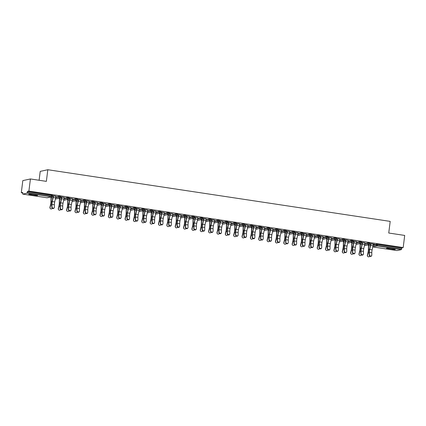 <?xml version="1.0" encoding="UTF-8"?>
<svg xmlns="http://www.w3.org/2000/svg" width="426" height="426" viewBox="0 0 426 426"><rect width="100%" height="100%" fill="white"/><g stroke="black" fill="none" stroke-linecap="round" stroke-linejoin="round"><path stroke-width="0.64" d="M31.998 195.145A4.377 0.415 -172.9 0 0 37.525 195.427A4.377 0.415 -172.9 0 0 34.373 194.629A4.377 0.415 -172.9 0 0 28.846 194.347A4.377 0.415 -172.9 0 0 31.998 195.145M389.689 249.114A4.377 0.415 -172.9 0 0 395.216 249.396A4.377 0.415 -172.9 0 0 392.058 248.598A4.377 0.415 -172.9 0 0 386.536 248.315A4.377 0.415 -172.9 0 0 389.689 249.114M39.112 180.273L40.22 171.385L47.818 169.729L390.195 221.387L388.741 233.022L404.7 235.429L403.188 247.565L401.766 247.873L377.511 244.21L377.399 245.099L401.659 248.757L401.766 247.873M21.3 192.744L22.722 192.435L22.711 194.102L27.035 193.17L27.477 191.402L28.899 191.093L30.411 178.957L22.812 180.613L21.3 192.744L22.658 192.951M50.236 197.11L51.072 197.238M58.586 198.372L59.427 198.495M66.941 199.629L67.777 199.757M75.296 200.891L76.132 201.019M83.65 202.153L84.486 202.275M92 203.41L92.841 203.537M100.355 204.672L101.191 204.799M108.71 205.934L109.546 206.056M117.059 207.19L117.901 207.318M125.414 208.452L126.25 208.58M133.769 209.714L134.605 209.837M142.119 210.971L142.96 211.099M150.474 212.233L151.31 212.361M158.829 213.495L159.665 213.618M167.178 214.752L168.02 214.88M175.533 216.014L176.369 216.142M183.888 217.276L184.724 217.398M192.238 218.533L193.079 218.66M200.593 219.795L201.429 219.922M208.948 221.057L209.784 221.185M217.297 222.313L218.139 222.441M225.652 223.575L226.488 223.703M234.007 224.837L234.843 224.965M242.357 226.094L243.198 226.222M250.712 227.356L251.553 227.484M259.067 228.618L259.903 228.746M267.421 229.875L268.258 230.003M275.771 231.137L276.612 231.265M284.126 232.399L284.962 232.527M292.481 233.661L293.317 233.783M300.831 234.918L301.672 235.045M309.185 236.18L310.022 236.308M317.54 237.442L318.376 237.564M325.89 238.698L326.731 238.826M334.245 239.96L335.081 240.088M342.6 241.222L343.436 241.345M350.949 242.479L351.791 242.607M359.304 243.741L360.14 243.869M367.659 245.003L368.495 245.126M401.659 248.757L401.324 249.636L396.984 250.568M30.411 178.957L46.365 181.364L47.818 169.729M28.899 191.093L403.188 247.565M369.72 243.486L374.475 244.199M369.709 243.555L370.897 243.736M373.309 244.098L374.465 244.274M55.779 196.961L59.054 196.248L60.662 196.492M27.477 191.402L52.307 195.23M373.203 244.854L377.511 244.21M64.235 197.467L60.646 196.855M60.641 196.924L61.829 197.105M72.484 199.485L75.764 198.772L77.372 199.011M80.945 199.986L77.356 199.373M77.346 199.443L78.533 199.624M89.188 202.004L92.469 201.29L94.077 201.53M97.65 202.51L94.061 201.892M94.05 201.967L95.243 202.148M105.898 204.523L109.178 203.809L110.781 204.054M114.354 205.028L110.765 204.416M110.76 204.485L111.947 204.666M122.603 207.047L125.883 206.333L127.491 206.573M131.064 207.547L127.475 206.935M127.465 207.009L128.652 207.185M139.307 209.565L142.588 208.852L144.196 209.097M147.769 210.071L144.18 209.454M144.169 209.528L145.362 209.709M156.017 212.084L159.297 211.371L160.9 211.615M164.479 212.59L160.884 211.978M160.879 212.047L162.066 212.228M172.722 214.608L176.002 213.895L177.61 214.134M181.183 215.114L177.594 214.496M177.583 214.571L178.771 214.747M189.432 217.127L192.706 216.413L194.315 216.658M197.888 217.633L194.299 217.015M194.293 217.09L195.481 217.271M206.136 219.646L209.416 218.932L211.019 219.177M214.597 220.151L211.008 219.539M210.998 219.608L212.185 219.789M222.841 222.17L226.121 221.456L227.729 221.696M231.302 222.676L227.713 222.058M227.702 222.132L228.895 222.308M239.55 224.688L242.831 223.975L244.433 224.22M248.007 225.194L244.417 224.582M244.412 224.651L245.6 224.832M256.255 227.207L259.535 226.494L261.143 226.738M264.716 227.713L261.127 227.101M261.117 227.17L262.304 227.351M272.959 229.731L276.24 229.018L277.848 229.257M281.421 230.237L277.832 229.619M277.821 229.694L279.014 229.87M289.669 232.25L292.95 231.536L294.552 231.781M298.125 232.756L294.536 232.143M294.531 232.213L295.719 232.394M306.374 234.769L309.654 234.055L311.262 234.3M314.835 235.274L311.246 234.662M311.236 234.731L312.423 234.912M323.078 237.293L326.359 236.579L327.967 236.819M331.54 237.799L327.951 237.181M327.94 237.255L329.133 237.431M339.788 239.811L343.068 239.098L344.671 239.343M348.25 240.317L344.655 239.705M344.65 239.774L345.837 239.955M356.493 242.335L359.773 241.622L361.381 241.861M364.954 242.836L361.365 242.224M361.354 242.293L362.542 242.474M364.848 243.592L368.128 242.879L369.731 243.124M356.599 241.579L353.01 240.962M353 241.036L354.192 241.212M348.138 241.073L351.418 240.36L353.026 240.599M339.895 239.055L336.306 238.443M336.295 238.512L337.483 238.693M331.433 238.549L334.714 237.841L336.322 238.081M323.19 236.536L319.596 235.924M319.591 235.993L320.778 236.174M314.729 236.031L318.009 235.317L319.612 235.562M306.48 234.018L302.891 233.4M302.881 233.475L304.073 233.65M298.019 233.512L301.299 232.798L302.907 233.038M289.776 231.494L286.187 230.881M286.176 230.951L287.364 231.132M281.314 230.988L284.595 230.274L286.203 230.519M273.066 228.975L269.477 228.363M269.472 228.432L270.659 228.613M264.61 228.469L267.89 227.756L269.493 228.001M256.361 226.456L252.772 225.839M252.762 225.913L253.955 226.089M247.9 225.95L251.18 225.237L252.788 225.476M239.657 223.932L236.068 223.32M236.057 223.389L237.245 223.57M231.196 223.426L234.476 222.713L236.084 222.958M222.947 221.413L219.358 220.801M219.353 220.87L220.54 221.051M214.491 220.908L217.766 220.194L219.374 220.439M206.243 218.895L202.654 218.277M202.643 218.352L203.83 218.527M197.781 218.389L201.061 217.675L202.669 217.915M189.538 216.371L185.944 215.758M185.938 215.828L187.126 216.009M181.077 215.865L184.357 215.151L185.96 215.396M172.828 213.852L169.239 213.234M169.228 213.309L170.421 213.49M164.367 213.346L167.647 212.633L169.255 212.878M156.124 211.328L152.535 210.716M152.524 210.79L153.711 210.966M147.662 210.827L150.942 210.114L152.551 210.353M139.419 208.809L135.825 208.197M135.819 208.266L137.007 208.447M130.958 208.303L134.238 207.59L135.841 207.835M122.709 206.29L119.12 205.673M119.11 205.747L120.302 205.928M114.248 205.785L117.528 205.071L119.136 205.316M106.005 203.766L102.416 203.154M102.405 203.223L103.593 203.404M97.543 203.266L100.824 202.552L102.432 202.792M89.295 201.248L85.706 200.635M85.701 200.705L86.888 200.886M80.839 200.742L84.119 200.028L85.722 200.273M72.59 198.729L69.001 198.111M68.991 198.186L70.184 198.362M64.129 198.223L67.409 197.51L69.017 197.749M55.886 196.205L52.297 195.593M52.286 195.662L53.474 195.843M371.669 255.637L371.451 255.983A1.262 1.049 -147.6 0 1 369.177 255.121L369.395 254.78A1.262 1.049 32.4 0 0 371.807 255.147L371.797 252.671A3.759 0.98 98.6 0 1 371.898 251.127A3.759 0.98 98.6 0 1 372.127 249.817L373.027 245.765A4.489 1.166 -81.4 0 0 373.293 244.199L373.314 244.029M369.395 254.78L369.39 252.309A3.759 0.98 98.6 0 1 369.491 250.765A3.759 0.98 98.6 0 1 369.715 249.455L370.615 245.403A4.489 1.166 -81.4 0 0 370.886 243.832L370.908 243.661M370.711 243.704L370.689 243.874A3.759 0.98 98.6 0 1 370.46 245.19L369.56 249.242A4.489 1.166 -81.4 0 0 369.294 250.807A4.489 1.166 -81.4 0 0 369.172 252.65L369.177 255.121M368.719 244.769A3.759 0.98 -81.4 0 0 368.676 245.578L368.586 249.455A4.489 1.166 98.6 0 1 368.469 250.989A4.489 1.166 98.6 0 1 368.128 252.879L367.484 255.493A1.262 1.15 151.8 0 0 367.579 256.271L367.436 256.005A1.262 1.15 -28.2 0 1 367.345 255.227L367.984 252.613A3.759 0.98 -81.4 0 0 368.272 251.031A3.759 0.98 -81.4 0 0 368.373 249.748L368.458 245.871A4.489 1.166 98.6 0 1 368.522 244.812M367.579 256.271A1.262 1.15 151.8 0 0 369.773 256.159M363.314 254.381L363.096 254.721A1.262 1.049 -147.6 0 1 360.827 253.864L361.046 253.523A1.262 1.049 32.4 0 0 363.453 253.885L363.447 251.409A3.759 0.98 98.6 0 1 363.548 249.87A3.759 0.98 98.6 0 1 363.772 248.555L364.672 244.503A4.489 1.166 -81.4 0 0 364.944 242.937L364.965 242.767M361.046 253.523L361.035 251.047A3.759 0.98 98.6 0 1 361.136 249.503A3.759 0.98 98.6 0 1 361.36 248.193L362.26 244.141A4.489 1.166 -81.4 0 0 362.531 242.575L362.553 242.405M362.356 242.447L362.334 242.618A3.759 0.98 98.6 0 1 362.111 243.928L361.211 247.98A4.489 1.166 -81.4 0 0 360.939 249.551A4.489 1.166 -81.4 0 0 360.817 251.388L360.827 253.864M354.959 253.119L354.741 253.459A1.262 1.049 -147.6 0 1 352.472 252.602L352.691 252.261A1.262 1.049 32.4 0 0 355.098 252.623L355.092 250.153A3.759 0.98 98.6 0 1 355.193 248.608A3.759 0.98 98.6 0 1 355.417 247.298L356.317 243.241A4.489 1.166 -81.4 0 0 356.589 241.675L356.61 241.505M352.691 252.261L352.685 249.785A3.759 0.98 98.6 0 1 352.781 248.246A3.759 0.98 98.6 0 1 353.01 246.931L353.91 242.879A4.489 1.166 -81.4 0 0 354.176 241.313L354.198 241.143M354.001 241.185L353.979 241.356A3.759 0.98 98.6 0 1 353.756 242.666L352.856 246.723A4.489 1.166 -81.4 0 0 352.584 248.289A4.489 1.166 -81.4 0 0 352.467 250.131L352.472 252.602M346.61 251.857L346.391 252.203A1.262 1.049 -147.6 0 1 344.117 251.34L344.336 250.999A1.262 1.049 32.4 0 0 346.748 251.361L346.737 248.89A3.759 0.98 98.6 0 1 346.839 247.346A3.759 0.98 98.6 0 1 347.068 246.036L347.967 241.984A4.489 1.166 -81.4 0 0 348.234 240.418L348.255 240.248M344.336 250.999L344.33 248.528A3.759 0.98 98.6 0 1 344.432 246.984A3.759 0.98 98.6 0 1 344.655 245.674L345.555 241.617A4.489 1.166 -81.4 0 0 345.827 240.051L345.848 239.881M345.651 239.923L345.63 240.094A3.759 0.98 98.6 0 1 345.401 241.409L344.501 245.461A4.489 1.166 -81.4 0 0 344.235 247.027A4.489 1.166 -81.4 0 0 344.112 248.869L344.117 251.34M338.255 250.6L338.036 250.941A1.262 1.049 -147.6 0 1 335.768 250.083L335.981 249.742A1.262 1.049 32.4 0 0 338.393 250.105L338.388 247.628A3.759 0.98 98.6 0 1 338.484 246.09A3.759 0.98 98.6 0 1 338.713 244.774L339.613 240.722A4.489 1.166 -81.4 0 0 339.884 239.156L339.905 238.986M335.981 249.742L335.976 247.266A3.759 0.98 98.6 0 1 336.077 245.722A3.759 0.98 98.6 0 1 336.3 244.412L337.2 240.36A4.489 1.166 -81.4 0 0 337.472 238.794L337.493 238.624M337.296 238.666L337.275 238.837A3.759 0.98 98.6 0 1 337.051 240.147L336.151 244.199A4.489 1.166 -81.4 0 0 335.88 245.77A4.489 1.166 -81.4 0 0 335.757 247.607L335.768 250.083M329.9 249.338L329.681 249.679A1.262 1.049 -147.6 0 1 327.413 248.821L327.631 248.48A1.262 1.049 32.4 0 0 330.038 248.843L330.033 246.372A3.759 0.98 98.6 0 1 330.134 244.828A3.759 0.98 98.6 0 1 330.358 243.518L331.258 239.46A4.489 1.166 -81.4 0 0 331.529 237.894L331.55 237.724M327.631 248.48L327.626 246.004A3.759 0.98 98.6 0 1 327.722 244.465A3.759 0.98 98.6 0 1 327.951 243.15L328.851 239.098A4.489 1.166 -81.4 0 0 329.117 237.532L329.138 237.362M328.941 237.404L328.92 237.575A3.759 0.98 98.6 0 1 328.696 238.885L327.796 242.942A4.489 1.166 -81.4 0 0 327.525 244.508A4.489 1.166 -81.4 0 0 327.408 246.35L327.413 248.821M360.369 243.507A3.759 0.98 -81.4 0 0 360.321 244.316L360.236 248.193A4.489 1.166 98.6 0 1 360.119 249.727A4.489 1.166 98.6 0 1 359.773 251.617L359.134 254.231A1.262 1.15 151.8 0 0 359.224 255.009L359.081 254.743A1.262 1.15 -28.2 0 1 358.99 253.965L359.629 251.351A3.759 0.98 -81.4 0 0 359.922 249.769A3.759 0.98 -81.4 0 0 360.018 248.486L360.103 244.609A4.489 1.166 98.6 0 1 360.167 243.555M359.224 255.009A1.262 1.15 151.8 0 0 361.424 254.897M352.014 242.25A3.759 0.98 -81.4 0 0 351.967 243.054L351.881 246.931A4.489 1.166 98.6 0 1 351.764 248.464A4.489 1.166 98.6 0 1 351.418 250.355L350.779 252.969A1.262 1.15 151.8 0 0 350.87 253.747L350.731 253.486A1.262 1.15 -28.2 0 1 350.635 252.709L351.28 250.094A3.759 0.98 -81.4 0 0 351.567 248.507A3.759 0.98 -81.4 0 0 351.663 247.224L351.754 243.347A4.489 1.166 98.6 0 1 351.817 242.293M350.87 253.747A1.262 1.15 151.8 0 0 353.069 253.64M343.66 240.988A3.759 0.98 -81.4 0 0 343.617 241.798L343.526 245.674A4.489 1.166 98.6 0 1 343.409 247.208A4.489 1.166 98.6 0 1 343.068 249.098L342.424 251.713A1.262 1.15 151.8 0 0 342.52 252.49L342.376 252.224A1.262 1.15 -28.2 0 1 342.286 251.446L342.925 248.832A3.759 0.98 -81.4 0 0 343.212 247.25A3.759 0.98 -81.4 0 0 343.313 245.967L343.399 242.09A4.489 1.166 98.6 0 1 343.462 241.031M342.52 252.49A1.262 1.15 151.8 0 0 344.714 252.378M335.31 239.726A3.759 0.98 -81.4 0 0 335.262 240.536L335.177 244.412A4.489 1.166 98.6 0 1 335.06 245.946A4.489 1.166 98.6 0 1 334.714 247.836L334.075 250.451A1.262 1.15 151.8 0 0 334.165 251.228L334.021 250.962A1.262 1.15 -28.2 0 1 333.931 250.184L334.57 247.57A3.759 0.98 -81.4 0 0 334.863 245.988A3.759 0.98 -81.4 0 0 334.958 244.705L335.044 240.828A4.489 1.166 98.6 0 1 335.108 239.774M334.165 251.228A1.262 1.15 151.8 0 0 336.364 251.116M326.955 238.469A3.759 0.98 -81.4 0 0 326.907 239.274L326.822 243.15A4.489 1.166 98.6 0 1 326.705 244.684A4.489 1.166 98.6 0 1 326.359 246.574L325.72 249.189A1.262 1.15 151.8 0 0 325.81 249.966L325.672 249.705A1.262 1.15 -28.2 0 1 325.576 248.928L326.22 246.313A3.759 0.98 -81.4 0 0 326.508 244.726A3.759 0.98 -81.4 0 0 326.604 243.443L326.694 239.566A4.489 1.166 98.6 0 1 326.758 238.512M325.81 249.966A1.262 1.15 151.8 0 0 328.009 249.86M321.55 248.076L321.332 248.422A1.262 1.049 -147.6 0 1 319.058 247.559L319.276 247.218A1.262 1.049 32.4 0 0 321.689 247.581L321.678 245.11A3.759 0.98 98.6 0 1 321.779 243.565A3.759 0.98 98.6 0 1 322.008 242.256L322.908 238.203A4.489 1.166 -81.4 0 0 323.174 236.632L323.196 236.467M319.276 247.218L319.271 244.748A3.759 0.98 98.6 0 1 319.372 243.203A3.759 0.98 98.6 0 1 319.596 241.893L320.496 237.836A4.489 1.166 -81.4 0 0 320.767 236.27L320.789 236.1M320.592 236.142L320.57 236.313A3.759 0.98 98.6 0 1 320.341 237.628L319.441 241.68A4.489 1.166 -81.4 0 0 319.17 243.246A4.489 1.166 -81.4 0 0 319.053 245.088L319.058 247.559M318.6 237.207A3.759 0.98 -81.4 0 0 318.557 238.017L318.467 241.893A4.489 1.166 98.6 0 1 318.35 243.427A4.489 1.166 98.6 0 1 318.009 245.317L317.365 247.932A1.262 1.15 151.8 0 0 317.461 248.709L317.317 248.443A1.262 1.15 -28.2 0 1 317.226 247.666L317.865 245.051A3.759 0.98 -81.4 0 0 318.153 243.47A3.759 0.98 -81.4 0 0 318.254 242.186L318.339 238.31A4.489 1.166 98.6 0 1 318.403 237.25M317.461 248.709A1.262 1.15 151.8 0 0 319.654 248.598M313.195 246.819L312.977 247.16A1.262 1.049 -147.6 0 1 310.708 246.303L310.921 245.962A1.262 1.049 32.4 0 0 313.334 246.324L313.328 243.848A3.759 0.98 98.6 0 1 313.424 242.309A3.759 0.98 98.6 0 1 313.653 240.994L314.553 236.941A4.489 1.166 -81.4 0 0 314.825 235.376L314.846 235.205M310.921 245.962L310.916 243.486A3.759 0.98 98.6 0 1 311.017 241.941A3.759 0.98 98.6 0 1 311.241 240.631L312.141 236.579A4.489 1.166 -81.4 0 0 312.412 235.014L312.434 234.843M312.237 234.886L312.215 235.056A3.759 0.98 98.6 0 1 311.986 236.366L311.087 240.418A4.489 1.166 -81.4 0 0 310.82 241.989A4.489 1.166 -81.4 0 0 310.698 243.826L310.708 246.303M310.25 235.945A3.759 0.98 -81.4 0 0 310.203 236.755L310.117 240.631A4.489 1.166 98.6 0 1 310 242.165A4.489 1.166 98.6 0 1 309.654 244.055L309.015 246.67A1.262 1.15 151.8 0 0 309.106 247.447L308.962 247.181A1.262 1.15 -28.2 0 1 308.871 246.404L309.51 243.789A3.759 0.98 -81.4 0 0 309.803 242.208A3.759 0.98 -81.4 0 0 309.899 240.924L309.984 237.048A4.489 1.166 98.6 0 1 310.048 235.993M309.106 247.447A1.262 1.15 151.8 0 0 311.3 247.336M304.84 245.557L304.622 245.898A1.262 1.049 -147.6 0 1 302.353 245.041L302.572 244.7A1.262 1.049 32.4 0 0 304.979 245.062L304.973 242.591A3.759 0.98 98.6 0 1 305.075 241.047A3.759 0.98 98.6 0 1 305.298 239.737L306.198 235.679A4.489 1.166 -81.4 0 0 306.47 234.114L306.491 233.943M302.572 244.7L302.561 242.224A3.759 0.98 98.6 0 1 302.662 240.685A3.759 0.98 98.6 0 1 302.891 239.369L303.791 235.317A4.489 1.166 -81.4 0 0 304.058 233.752L304.079 233.581M303.882 233.624L303.86 233.794A3.759 0.98 98.6 0 1 303.637 235.104L302.737 239.162A4.489 1.166 -81.4 0 0 302.465 240.727A4.489 1.166 -81.4 0 0 302.348 242.57L302.353 245.041M301.896 234.689A3.759 0.98 -81.4 0 0 301.848 235.493L301.762 239.369A4.489 1.166 98.6 0 1 301.645 240.903A4.489 1.166 98.6 0 1 301.299 242.793L300.66 245.408A1.262 1.15 151.8 0 0 300.751 246.185L300.612 245.924A1.262 1.15 -28.2 0 1 300.516 245.147L301.161 242.532A3.759 0.98 -81.4 0 0 301.448 240.946A3.759 0.98 -81.4 0 0 301.544 239.662L301.635 235.786A4.489 1.166 98.6 0 1 301.699 234.731M300.751 246.185A1.262 1.15 151.8 0 0 302.95 246.079M296.485 244.295L296.272 244.636A1.262 1.049 -147.6 0 1 293.999 243.778L294.217 243.438A1.262 1.049 32.4 0 0 296.629 243.8L296.618 241.329A3.759 0.98 98.6 0 1 296.72 239.785A3.759 0.98 98.6 0 1 296.949 238.475L297.849 234.422A4.489 1.166 -81.4 0 0 298.115 232.852L298.136 232.687M294.217 243.438L294.212 240.967A3.759 0.98 98.6 0 1 294.313 239.423A3.759 0.98 98.6 0 1 294.536 238.113L295.436 234.055A4.489 1.166 -81.4 0 0 295.708 232.489L295.729 232.319M295.532 232.362L295.511 232.532A3.759 0.98 98.6 0 1 295.282 233.847L294.382 237.9A4.489 1.166 -81.4 0 0 294.11 239.465A4.489 1.166 -81.4 0 0 293.993 241.308L293.999 243.778M293.541 233.427A3.759 0.98 -81.4 0 0 293.498 234.236L293.407 238.113A4.489 1.166 98.6 0 1 293.29 239.646A4.489 1.166 98.6 0 1 292.944 241.537L292.305 244.151A1.262 1.15 151.8 0 0 292.396 244.929L292.257 244.662A1.262 1.15 -28.2 0 1 292.167 243.885L292.806 241.27A3.759 0.98 -81.4 0 0 293.093 239.689A3.759 0.98 -81.4 0 0 293.195 238.406L293.28 234.529A4.489 1.166 98.6 0 1 293.344 233.469M292.396 244.929A1.262 1.15 151.8 0 0 294.595 244.817M288.136 243.038L287.917 243.379A1.262 1.049 -147.6 0 1 285.649 242.522L285.862 242.181A1.262 1.049 32.4 0 0 288.274 242.543L288.269 240.067A3.759 0.98 98.6 0 1 288.365 238.528A3.759 0.98 98.6 0 1 288.594 237.213L289.494 233.16A4.489 1.166 -81.4 0 0 289.76 231.595L289.781 231.424M285.862 242.181L285.857 239.705A3.759 0.98 98.6 0 1 285.958 238.161A3.759 0.98 98.6 0 1 286.181 236.851L287.081 232.798A4.489 1.166 -81.4 0 0 287.353 231.233L287.374 231.062M287.177 231.105L287.156 231.275A3.759 0.98 98.6 0 1 286.927 232.585L286.027 236.638A4.489 1.166 -81.4 0 0 285.761 238.203A4.489 1.166 -81.4 0 0 285.638 240.046L285.649 242.522M285.191 232.165A3.759 0.98 -81.4 0 0 285.143 232.974L285.053 236.851A4.489 1.166 98.6 0 1 284.941 238.384A4.489 1.166 98.6 0 1 284.595 240.275L283.95 242.889A1.262 1.15 151.8 0 0 284.046 243.667L283.902 243.4A1.262 1.15 -28.2 0 1 283.812 242.623L284.451 240.008A3.759 0.98 -81.4 0 0 284.744 238.427A3.759 0.98 -81.4 0 0 284.84 237.144L284.925 233.267A4.489 1.166 98.6 0 1 284.989 232.213M284.046 243.667A1.262 1.15 151.8 0 0 286.24 243.555M279.781 241.776L279.562 242.117A1.262 1.049 -147.6 0 1 277.294 241.26L277.512 240.919A1.262 1.049 32.4 0 0 279.919 241.281L279.914 238.81A3.759 0.98 98.6 0 1 280.015 237.266A3.759 0.98 98.6 0 1 280.239 235.956L281.139 231.898A4.489 1.166 -81.4 0 0 281.41 230.333L281.432 230.162M277.512 240.919L277.502 238.443A3.759 0.98 98.6 0 1 277.603 236.904A3.759 0.98 98.6 0 1 277.832 235.589L278.732 231.536A4.489 1.166 -81.4 0 0 278.998 229.971L279.019 229.8M278.822 229.843L278.801 230.013A3.759 0.98 98.6 0 1 278.577 231.323L277.677 235.381A4.489 1.166 -81.4 0 0 277.406 236.947A4.489 1.166 -81.4 0 0 277.289 238.789L277.294 241.26M276.836 230.908A3.759 0.98 -81.4 0 0 276.788 231.712L276.703 235.589A4.489 1.166 98.6 0 1 276.586 237.122A4.489 1.166 98.6 0 1 276.24 239.013L275.601 241.627A1.262 1.15 151.8 0 0 275.691 242.405L275.553 242.144A1.262 1.15 -28.2 0 1 275.457 241.366L276.101 238.752A3.759 0.98 -81.4 0 0 276.389 237.165A3.759 0.98 -81.4 0 0 276.485 235.882L276.575 232.005A4.489 1.166 98.6 0 1 276.639 230.951M275.691 242.405A1.262 1.15 151.8 0 0 277.89 242.298M271.426 240.514L271.213 240.855A1.262 1.049 -147.6 0 1 268.939 239.998L269.157 239.657A1.262 1.049 32.4 0 0 271.57 240.019L271.559 237.548A3.759 0.98 98.6 0 1 271.66 236.004A3.759 0.98 98.6 0 1 271.884 234.694L272.784 230.642A4.489 1.166 -81.4 0 0 273.055 229.071L273.077 228.906M269.157 239.657L269.152 237.186A3.759 0.98 98.6 0 1 269.253 235.642A3.759 0.98 98.6 0 1 269.477 234.332L270.377 230.274A4.489 1.166 -81.4 0 0 270.648 228.709L270.67 228.538M270.473 228.581L270.451 228.751A3.759 0.98 98.6 0 1 270.222 230.067L269.323 234.119A4.489 1.166 -81.4 0 0 269.051 235.685A4.489 1.166 -81.4 0 0 268.934 237.527L268.939 239.998M268.481 229.646A3.759 0.98 -81.4 0 0 268.439 230.455L268.348 234.332A4.489 1.166 98.6 0 1 268.231 235.866A4.489 1.166 98.6 0 1 267.885 237.756L267.246 240.37A1.262 1.15 151.8 0 0 267.336 241.148L267.198 240.882A1.262 1.15 -28.2 0 1 267.107 240.104L267.746 237.49A3.759 0.98 -81.4 0 0 268.034 235.908A3.759 0.98 -81.4 0 0 268.13 234.625L268.22 230.748A4.489 1.166 98.6 0 1 268.284 229.689M267.336 241.148A1.262 1.15 151.8 0 0 269.536 241.036M263.076 239.258L262.858 239.598A1.262 1.049 -147.6 0 1 260.59 238.741L260.803 238.395A1.262 1.049 32.4 0 0 263.215 238.762L263.209 236.286A3.759 0.98 98.6 0 1 263.305 234.747A3.759 0.98 98.6 0 1 263.534 233.432L264.434 229.38A4.489 1.166 -81.4 0 0 264.7 227.814L264.722 227.644M260.803 238.395L260.797 235.924A3.759 0.98 98.6 0 1 260.898 234.38A3.759 0.98 98.6 0 1 261.122 233.07L262.022 229.018A4.489 1.166 -81.4 0 0 262.294 227.452L262.315 227.282M262.118 227.324L262.096 227.495A3.759 0.98 98.6 0 1 261.868 228.805L260.968 232.857A4.489 1.166 -81.4 0 0 260.701 234.422A4.489 1.166 -81.4 0 0 260.579 236.265L260.59 238.741M260.132 228.384A3.759 0.98 -81.4 0 0 260.084 229.193L259.993 233.07A4.489 1.166 98.6 0 1 259.881 234.604A4.489 1.166 98.6 0 1 259.535 236.494L258.891 239.108A1.262 1.15 151.8 0 0 258.987 239.886L258.843 239.62A1.262 1.15 -28.2 0 1 258.752 238.842L259.391 236.228A3.759 0.98 -81.4 0 0 259.679 234.646A3.759 0.98 -81.4 0 0 259.78 233.363L259.865 229.486A4.489 1.166 98.6 0 1 259.929 228.427M258.987 239.886A1.262 1.15 151.8 0 0 261.181 239.774M254.721 237.996L254.503 238.336A1.262 1.049 -147.6 0 1 252.235 237.479L252.453 237.138A1.262 1.049 32.4 0 0 254.86 237.5L254.855 235.03A3.759 0.98 98.6 0 1 254.956 233.485A3.759 0.98 98.6 0 1 255.179 232.175L256.079 228.118A4.489 1.166 -81.4 0 0 256.351 226.552L256.372 226.382M252.453 237.138L252.442 234.662A3.759 0.98 98.6 0 1 252.543 233.123A3.759 0.98 98.6 0 1 252.772 231.808L253.672 227.756A4.489 1.166 -81.4 0 0 253.939 226.19L253.96 226.02M253.763 226.062L253.742 226.233A3.759 0.98 98.6 0 1 253.518 227.543L252.618 231.6A4.489 1.166 -81.4 0 0 252.346 233.166A4.489 1.166 -81.4 0 0 252.229 235.008L252.235 237.479M251.777 227.127A3.759 0.98 -81.4 0 0 251.729 227.931L251.644 231.808A4.489 1.166 98.6 0 1 251.526 233.341A4.489 1.166 98.6 0 1 251.18 235.232L250.541 237.846A1.262 1.15 151.8 0 0 250.632 238.624L250.493 238.363A1.262 1.15 -28.2 0 1 250.397 237.586L251.036 234.971A3.759 0.98 -81.4 0 0 251.329 233.384A3.759 0.98 -81.4 0 0 251.425 232.101L251.516 228.224A4.489 1.166 98.6 0 1 251.58 227.17M250.632 238.624A1.262 1.15 151.8 0 0 252.831 238.517M246.366 236.734L246.153 237.074A1.262 1.049 -147.6 0 1 243.88 236.217L244.098 235.876A1.262 1.049 32.4 0 0 246.505 236.238L246.5 233.767A3.759 0.98 98.6 0 1 246.601 232.223A3.759 0.98 98.6 0 1 246.824 230.913L247.724 226.861A4.489 1.166 -81.4 0 0 247.996 225.29L248.017 225.12M244.098 235.876L244.093 233.405A3.759 0.98 98.6 0 1 244.189 231.861A3.759 0.98 98.6 0 1 244.417 230.551L245.317 226.494A4.489 1.166 -81.4 0 0 245.589 224.928L245.61 224.758M245.408 224.8L245.387 224.971A3.759 0.98 98.6 0 1 245.163 226.286L244.263 230.338A4.489 1.166 -81.4 0 0 243.991 231.904A4.489 1.166 -81.4 0 0 243.874 233.746L243.88 236.217M243.422 225.865A3.759 0.98 -81.4 0 0 243.379 226.675L243.289 230.551A4.489 1.166 98.6 0 1 243.171 232.085A4.489 1.166 98.6 0 1 242.825 233.975L242.186 236.59A1.262 1.15 151.8 0 0 242.277 237.367L242.138 237.101A1.262 1.15 -28.2 0 1 242.043 236.323L242.687 233.709A3.759 0.98 -81.4 0 0 242.974 232.127A3.759 0.98 -81.4 0 0 243.07 230.844L243.161 226.962A4.489 1.166 98.6 0 1 243.225 225.908M242.277 237.367A1.262 1.15 151.8 0 0 244.476 237.255M238.017 235.477L237.799 235.818A1.262 1.049 -147.6 0 1 235.53 234.96L235.743 234.614A1.262 1.049 32.4 0 0 238.155 234.982L238.145 232.505A3.759 0.98 98.6 0 1 238.246 230.967A3.759 0.98 98.6 0 1 238.475 229.651L239.375 225.599A4.489 1.166 -81.4 0 0 239.641 224.033L239.662 223.863M235.743 234.614L235.738 232.143A3.759 0.98 98.6 0 1 235.839 230.599A3.759 0.98 98.6 0 1 236.063 229.289L236.962 225.237A4.489 1.166 -81.4 0 0 237.234 223.666L237.255 223.501M237.058 223.543L237.037 223.714A3.759 0.98 98.6 0 1 236.808 225.024L235.908 229.076A4.489 1.166 -81.4 0 0 235.642 230.642A4.489 1.166 -81.4 0 0 235.519 232.484L235.53 234.96M235.072 224.603A3.759 0.98 -81.4 0 0 235.024 225.413L234.934 229.289A4.489 1.166 98.6 0 1 234.822 230.823A4.489 1.166 98.6 0 1 234.476 232.713L233.831 235.328A1.262 1.15 151.8 0 0 233.927 236.105L233.783 235.839A1.262 1.15 -28.2 0 1 233.693 235.061L234.332 232.447A3.759 0.98 -81.4 0 0 234.619 230.865A3.759 0.98 -81.4 0 0 234.721 229.582L234.806 225.705A4.489 1.166 98.6 0 1 234.87 224.646M233.927 236.105A1.262 1.15 151.8 0 0 236.121 235.993M229.662 234.215L229.444 234.556A1.262 1.049 -147.6 0 1 227.175 233.698L227.393 233.357A1.262 1.049 32.4 0 0 229.8 233.72L229.795 231.249A3.759 0.98 98.6 0 1 229.896 229.705A3.759 0.98 98.6 0 1 230.12 228.395L231.02 224.337A4.489 1.166 -81.4 0 0 231.291 222.771L231.313 222.601M227.393 233.357L227.383 230.881A3.759 0.98 98.6 0 1 227.484 229.342A3.759 0.98 98.6 0 1 227.713 228.027L228.613 223.975A4.489 1.166 -81.4 0 0 228.879 222.409L228.9 222.239M228.703 222.281L228.682 222.452A3.759 0.98 98.6 0 1 228.458 223.762L227.559 227.819A4.489 1.166 -81.4 0 0 227.287 229.385A4.489 1.166 -81.4 0 0 227.17 231.227L227.175 233.698M226.717 223.346A3.759 0.98 -81.4 0 0 226.669 224.151L226.584 228.027A4.489 1.166 98.6 0 1 226.467 229.561A4.489 1.166 98.6 0 1 226.121 231.451L225.482 234.066A1.262 1.15 151.8 0 0 225.572 234.843L225.429 234.582A1.262 1.15 -28.2 0 1 225.338 233.805L225.977 231.19A3.759 0.98 -81.4 0 0 226.27 229.603A3.759 0.98 -81.4 0 0 226.366 228.32L226.456 224.443A4.489 1.166 98.6 0 1 226.52 223.389M225.572 234.843A1.262 1.15 151.8 0 0 227.772 234.737M221.307 232.953L221.094 233.294A1.262 1.049 -147.6 0 1 218.82 232.436L219.039 232.095A1.262 1.049 32.4 0 0 221.445 232.458L221.44 229.987A3.759 0.98 98.6 0 1 221.541 228.442A3.759 0.98 98.6 0 1 221.765 227.133L222.665 223.08A4.489 1.166 -81.4 0 0 222.936 221.509L222.958 221.339M219.039 232.095L219.033 229.625A3.759 0.98 98.6 0 1 219.129 228.08A3.759 0.98 98.6 0 1 219.358 226.77L220.258 222.713A4.489 1.166 -81.4 0 0 220.53 221.147L220.551 220.977M220.349 221.019L220.327 221.19A3.759 0.98 98.6 0 1 220.104 222.505L219.204 226.557A4.489 1.166 -81.4 0 0 218.932 228.123A4.489 1.166 -81.4 0 0 218.815 229.965L218.82 232.436M218.362 222.084A3.759 0.98 -81.4 0 0 218.32 222.894L218.229 226.77A4.489 1.166 98.6 0 1 218.112 228.304A4.489 1.166 98.6 0 1 217.766 230.194L217.127 232.809A1.262 1.15 151.8 0 0 217.217 233.586L217.079 233.32A1.262 1.15 -28.2 0 1 216.983 232.543L217.627 229.928A3.759 0.98 -81.4 0 0 217.915 228.347A3.759 0.98 -81.4 0 0 218.011 227.063L218.101 223.181A4.489 1.166 98.6 0 1 218.165 222.127M217.217 233.586A1.262 1.15 151.8 0 0 219.417 233.475M212.957 231.696L212.739 232.037A1.262 1.049 -147.6 0 1 210.465 231.18L210.684 230.833A1.262 1.049 32.4 0 0 213.096 231.201L213.085 228.725A3.759 0.98 98.6 0 1 213.186 227.186A3.759 0.98 98.6 0 1 213.415 225.871L214.315 221.818A4.489 1.166 -81.4 0 0 214.582 220.253L214.603 220.082M210.684 230.833L210.678 228.363A3.759 0.98 98.6 0 1 210.779 226.818A3.759 0.98 98.6 0 1 211.003 225.508L211.903 221.456A4.489 1.166 -81.4 0 0 212.175 219.885L212.196 219.72M211.999 219.763L211.978 219.933A3.759 0.98 98.6 0 1 211.749 221.243L210.849 225.295A4.489 1.166 -81.4 0 0 210.582 226.861A4.489 1.166 -81.4 0 0 210.46 228.703L210.465 231.18M210.013 220.822A3.759 0.98 -81.4 0 0 209.965 221.632L209.874 225.508A4.489 1.166 98.6 0 1 209.757 227.042A4.489 1.166 98.6 0 1 209.416 228.932L208.772 231.547A1.262 1.15 151.8 0 0 208.868 232.324L208.724 232.058A1.262 1.15 -28.2 0 1 208.633 231.281L209.272 228.666A3.759 0.98 -81.4 0 0 209.56 227.085A3.759 0.98 -81.4 0 0 209.661 225.801L209.746 221.925A4.489 1.166 98.6 0 1 209.81 220.865M208.868 232.324A1.262 1.15 151.8 0 0 211.062 232.213M204.602 230.434L204.384 230.775A1.262 1.049 -147.6 0 1 202.116 229.918L202.334 229.577A1.262 1.049 32.4 0 0 204.741 229.939L204.736 227.468A3.759 0.98 98.6 0 1 204.837 225.924A3.759 0.98 98.6 0 1 205.06 224.614L205.96 220.556A4.489 1.166 -81.4 0 0 206.232 218.991L206.253 218.82M202.334 229.577L202.323 227.101A3.759 0.98 98.6 0 1 202.425 225.562A3.759 0.98 98.6 0 1 202.648 224.246L203.548 220.194A4.489 1.166 -81.4 0 0 203.82 218.629L203.841 218.458M203.644 218.501L203.623 218.671A3.759 0.98 98.6 0 1 203.399 219.981L202.499 224.039A4.489 1.166 -81.4 0 0 202.228 225.604A4.489 1.166 -81.4 0 0 202.11 227.441L202.116 229.918M201.658 219.566A3.759 0.98 -81.4 0 0 201.61 220.37L201.525 224.246A4.489 1.166 98.6 0 1 201.407 225.78A4.489 1.166 98.6 0 1 201.061 227.67L200.422 230.285A1.262 1.15 151.8 0 0 200.513 231.062L200.369 230.801A1.262 1.15 -28.2 0 1 200.279 230.024L200.918 227.409A3.759 0.98 -81.4 0 0 201.21 225.823A3.759 0.98 -81.4 0 0 201.306 224.539L201.391 220.663A4.489 1.166 98.6 0 1 201.455 219.608M200.513 231.062A1.262 1.15 151.8 0 0 202.712 230.956M196.248 229.172L196.035 229.513A1.262 1.049 -147.6 0 1 193.761 228.655L193.979 228.315A1.262 1.049 32.4 0 0 196.386 228.677L196.381 226.206A3.759 0.98 98.6 0 1 196.482 224.662A3.759 0.98 98.6 0 1 196.705 223.352L197.605 219.299A4.489 1.166 -81.4 0 0 197.877 217.729L197.898 217.558M193.979 228.315L193.974 225.844A3.759 0.98 98.6 0 1 194.07 224.3A3.759 0.98 98.6 0 1 194.299 222.99L195.199 218.932A4.489 1.166 -81.4 0 0 195.465 217.366L195.486 217.196M195.289 217.239L195.268 217.409A3.759 0.98 98.6 0 1 195.044 218.724L194.144 222.777A4.489 1.166 -81.4 0 0 193.873 224.342A4.489 1.166 -81.4 0 0 193.755 226.185L193.761 228.655M193.303 218.304A3.759 0.98 -81.4 0 0 193.255 219.113L193.17 222.99A4.489 1.166 98.6 0 1 193.053 224.523A4.489 1.166 98.6 0 1 192.706 226.414L192.067 229.028A1.262 1.15 151.8 0 0 192.158 229.806L192.019 229.539A1.262 1.15 -28.2 0 1 191.924 228.762L192.568 226.147A3.759 0.98 -81.4 0 0 192.856 224.566A3.759 0.98 -81.4 0 0 192.951 223.283L193.042 219.401A4.489 1.166 98.6 0 1 193.106 218.346M192.158 229.806A1.262 1.15 151.8 0 0 194.357 229.694M187.898 227.91L187.68 228.256A1.262 1.049 -147.6 0 1 185.406 227.399L185.624 227.053A1.262 1.049 32.4 0 0 188.036 227.42L188.026 224.944A3.759 0.98 98.6 0 1 188.127 223.405A3.759 0.98 98.6 0 1 188.356 222.09L189.256 218.037A4.489 1.166 -81.4 0 0 189.522 216.472L189.543 216.301M185.624 227.053L185.619 224.582A3.759 0.98 98.6 0 1 185.72 223.038A3.759 0.98 98.6 0 1 185.944 221.728L186.844 217.675A4.489 1.166 -81.4 0 0 187.115 216.104L187.136 215.934M186.939 215.982L186.918 216.152A3.759 0.98 98.6 0 1 186.689 217.462L185.789 221.515A4.489 1.166 -81.4 0 0 185.523 223.08A4.489 1.166 -81.4 0 0 185.401 224.923L185.406 227.399M184.948 217.042A3.759 0.98 -81.4 0 0 184.905 217.851L184.815 221.728A4.489 1.166 98.6 0 1 184.698 223.261A4.489 1.166 98.6 0 1 184.357 225.152L183.712 227.766A1.262 1.15 151.8 0 0 183.808 228.544L183.665 228.277A1.262 1.15 -28.2 0 1 183.574 227.5L184.213 224.885A3.759 0.98 -81.4 0 0 184.501 223.304A3.759 0.98 -81.4 0 0 184.602 222.021L184.687 218.144A4.489 1.166 98.6 0 1 184.751 217.084M183.808 228.544A1.262 1.15 151.8 0 0 186.002 228.432M179.543 226.653L179.325 226.994A1.262 1.049 -147.6 0 1 177.056 226.137L177.275 225.796A1.262 1.049 32.4 0 0 179.681 226.158L179.676 223.682A3.759 0.98 98.6 0 1 179.772 222.143A3.759 0.98 98.6 0 1 180.001 220.833L180.901 216.775A4.489 1.166 -81.4 0 0 181.172 215.21L181.194 215.039M177.275 225.796L177.264 223.32A3.759 0.98 98.6 0 1 177.365 221.781A3.759 0.98 98.6 0 1 177.589 220.466L178.489 216.413A4.489 1.166 -81.4 0 0 178.76 214.848L178.782 214.677M178.585 214.72L178.563 214.89A3.759 0.98 98.6 0 1 178.34 216.2L177.44 220.253A4.489 1.166 -81.4 0 0 177.168 221.824A4.489 1.166 -81.4 0 0 177.046 223.661L177.056 226.137M176.598 215.785A3.759 0.98 -81.4 0 0 176.55 216.589L176.465 220.466A4.489 1.166 98.6 0 1 176.348 221.999A4.489 1.166 98.6 0 1 176.002 223.89L175.363 226.504A1.262 1.15 151.8 0 0 175.453 227.282L175.31 227.021A1.262 1.15 -28.2 0 1 175.219 226.243L175.858 223.629A3.759 0.98 -81.4 0 0 176.151 222.042A3.759 0.98 -81.4 0 0 176.247 220.759L176.332 216.882A4.489 1.166 98.6 0 1 176.396 215.828M175.453 227.282A1.262 1.15 151.8 0 0 177.653 227.175M171.188 225.391L170.97 225.732A1.262 1.049 -147.6 0 1 168.701 224.875L168.92 224.534A1.262 1.049 32.4 0 0 171.327 224.896L171.321 222.425A3.759 0.98 98.6 0 1 171.422 220.881A3.759 0.98 98.6 0 1 171.646 219.571L172.546 215.519A4.489 1.166 -81.4 0 0 172.818 213.948L172.839 213.777M168.92 224.534L168.914 222.063A3.759 0.98 98.6 0 1 169.01 220.519A3.759 0.98 98.6 0 1 169.239 219.209L170.139 215.151A4.489 1.166 -81.4 0 0 170.405 213.586L170.427 213.415M170.23 213.458L170.208 213.628A3.759 0.98 98.6 0 1 169.985 214.944L169.085 218.996A4.489 1.166 -81.4 0 0 168.813 220.561A4.489 1.166 -81.4 0 0 168.696 222.404L168.701 224.875M168.243 214.523A3.759 0.98 -81.4 0 0 168.195 215.332L168.11 219.209A4.489 1.166 98.6 0 1 167.993 220.743A4.489 1.166 98.6 0 1 167.647 222.633L167.008 225.248A1.262 1.15 151.8 0 0 167.099 226.025L166.96 225.759A1.262 1.15 -28.2 0 1 166.864 224.981L167.509 222.367A3.759 0.98 -81.4 0 0 167.796 220.785A3.759 0.98 -81.4 0 0 167.892 219.496L167.982 215.62A4.489 1.166 98.6 0 1 168.046 214.566M167.099 226.025A1.262 1.15 151.8 0 0 169.298 225.913M162.839 224.129L162.62 224.475A1.262 1.049 -147.6 0 1 160.346 223.618L160.565 223.272A1.262 1.049 32.4 0 0 162.977 223.639L162.966 221.163A3.759 0.98 98.6 0 1 163.067 219.624A3.759 0.98 98.6 0 1 163.296 218.309L164.196 214.257A4.489 1.166 -81.4 0 0 164.463 212.691L164.484 212.521M160.565 223.272L160.559 220.801A3.759 0.98 98.6 0 1 160.661 219.257A3.759 0.98 98.6 0 1 160.884 217.947L161.784 213.895A4.489 1.166 -81.4 0 0 162.056 212.324L162.077 212.153M161.88 212.201L161.859 212.366A3.759 0.98 98.6 0 1 161.63 213.682L160.73 217.734A4.489 1.166 -81.4 0 0 160.464 219.299A4.489 1.166 -81.4 0 0 160.341 221.142L160.346 223.618M159.888 213.261A3.759 0.98 -81.4 0 0 159.846 214.07L159.755 217.947A4.489 1.166 98.6 0 1 159.638 219.481A4.489 1.166 98.6 0 1 159.297 221.371L158.653 223.985A1.262 1.15 151.8 0 0 158.749 224.763L158.605 224.497A1.262 1.15 -28.2 0 1 158.515 223.719L159.154 221.105A3.759 0.98 -81.4 0 0 159.441 219.523A3.759 0.98 -81.4 0 0 159.542 218.24L159.628 214.363A4.489 1.166 98.6 0 1 159.691 213.304M158.749 224.763A1.262 1.15 151.8 0 0 160.943 224.651M154.484 222.873L154.265 223.213A1.262 1.049 -147.6 0 1 151.997 222.356L152.21 222.015A1.262 1.049 32.4 0 0 154.622 222.377L154.617 219.901A3.759 0.98 98.6 0 1 154.713 218.362A3.759 0.98 98.6 0 1 154.942 217.047L155.841 212.995A4.489 1.166 -81.4 0 0 156.113 211.429L156.134 211.259M152.21 222.015L152.204 219.539A3.759 0.98 98.6 0 1 152.306 218A3.759 0.98 98.6 0 1 152.529 216.685L153.429 212.633A4.489 1.166 -81.4 0 0 153.701 211.067L153.722 210.897M153.525 210.939L153.504 211.11A3.759 0.98 98.6 0 1 153.28 212.42L152.38 216.472A4.489 1.166 -81.4 0 0 152.109 218.043A4.489 1.166 -81.4 0 0 151.986 219.88L151.997 222.356M151.539 212.004A3.759 0.98 -81.4 0 0 151.491 212.808L151.406 216.685A4.489 1.166 98.6 0 1 151.289 218.219A4.489 1.166 98.6 0 1 150.942 220.109L150.303 222.723A1.262 1.15 151.8 0 0 150.394 223.501L150.25 223.24A1.262 1.15 -28.2 0 1 150.16 222.463L150.799 219.848A3.759 0.98 -81.4 0 0 151.092 218.261A3.759 0.98 -81.4 0 0 151.187 216.978L151.273 213.101A4.489 1.166 98.6 0 1 151.336 212.047M150.394 223.501A1.262 1.15 151.8 0 0 152.588 223.394M146.129 221.611L145.91 221.951A1.262 1.049 -147.6 0 1 143.642 221.094L143.86 220.753A1.262 1.049 32.4 0 0 146.267 221.115L146.262 218.644A3.759 0.98 98.6 0 1 146.363 217.1A3.759 0.98 98.6 0 1 146.587 215.79L147.487 211.738A4.489 1.166 -81.4 0 0 147.758 210.167L147.779 209.997M143.86 220.753L143.85 218.282A3.759 0.98 98.6 0 1 143.951 216.738A3.759 0.98 98.6 0 1 144.18 215.428L145.08 211.371A4.489 1.166 -81.4 0 0 145.346 209.805L145.367 209.635M145.17 209.677L145.149 209.848A3.759 0.98 98.6 0 1 144.925 211.163L144.025 215.215A4.489 1.166 -81.4 0 0 143.754 216.781A4.489 1.166 -81.4 0 0 143.637 218.623L143.642 221.094M143.184 210.742A3.759 0.98 -81.4 0 0 143.136 211.552L143.051 215.428A4.489 1.166 98.6 0 1 142.934 216.962A4.489 1.166 98.6 0 1 142.588 218.852L141.949 221.467A1.262 1.15 151.8 0 0 142.039 222.244L141.901 221.978A1.262 1.15 -28.2 0 1 141.805 221.2L142.449 218.586A3.759 0.98 -81.4 0 0 142.737 217.004A3.759 0.98 -81.4 0 0 142.832 215.716L142.923 211.839A4.489 1.166 98.6 0 1 142.987 210.785M142.039 222.244A1.262 1.15 151.8 0 0 144.238 222.132M137.774 220.349L137.561 220.695A1.262 1.049 -147.6 0 1 135.287 219.837L135.505 219.491A1.262 1.049 32.4 0 0 137.917 219.859L137.907 217.382A3.759 0.98 98.6 0 1 138.008 215.844A3.759 0.98 98.6 0 1 138.237 214.528L139.137 210.476A4.489 1.166 -81.4 0 0 139.403 208.91L139.424 208.74M135.505 219.491L135.5 217.02A3.759 0.98 98.6 0 1 135.601 215.476A3.759 0.98 98.6 0 1 135.825 214.166L136.725 210.114A4.489 1.166 -81.4 0 0 136.996 208.543L137.018 208.373M136.821 208.42L136.799 208.586A3.759 0.98 98.6 0 1 136.57 209.901L135.67 213.953A4.489 1.166 -81.4 0 0 135.399 215.519A4.489 1.166 -81.4 0 0 135.282 217.361L135.287 219.837M134.829 209.48A3.759 0.98 -81.4 0 0 134.786 210.29L134.696 214.166A4.489 1.166 98.6 0 1 134.579 215.7A4.489 1.166 98.6 0 1 134.233 217.59L133.594 220.205A1.262 1.15 151.8 0 0 133.684 220.982L133.546 220.716A1.262 1.15 -28.2 0 1 133.455 219.938L134.094 217.324A3.759 0.98 -81.4 0 0 134.382 215.742A3.759 0.98 -81.4 0 0 134.483 214.459L134.568 210.582A4.489 1.166 98.6 0 1 134.632 209.523M133.684 220.982A1.262 1.15 151.8 0 0 135.883 220.87M129.424 219.092L129.206 219.433A1.262 1.049 -147.6 0 1 126.937 218.575L127.15 218.234A1.262 1.049 32.4 0 0 129.563 218.597L129.557 216.12A3.759 0.98 98.6 0 1 129.653 214.582A3.759 0.98 98.6 0 1 129.882 213.266L130.782 209.214A4.489 1.166 -81.4 0 0 131.054 207.648L131.07 207.478M127.15 218.234L127.145 215.758A3.759 0.98 98.6 0 1 127.246 214.219A3.759 0.98 98.6 0 1 127.47 212.904L128.37 208.852A4.489 1.166 -81.4 0 0 128.641 207.286L128.663 207.116M128.466 207.158L128.444 207.329A3.759 0.98 98.6 0 1 128.215 208.639L127.315 212.691A4.489 1.166 -81.4 0 0 127.049 214.262A4.489 1.166 -81.4 0 0 126.927 216.099L126.937 218.575M126.479 208.223A3.759 0.98 -81.4 0 0 126.431 209.028L126.341 212.904A4.489 1.166 98.6 0 1 126.229 214.438A4.489 1.166 98.6 0 1 125.883 216.328L125.239 218.943A1.262 1.15 151.8 0 0 125.335 219.72L125.191 219.459A1.262 1.15 -28.2 0 1 125.1 218.682L125.739 216.067A3.759 0.98 -81.4 0 0 126.032 214.48A3.759 0.98 -81.4 0 0 126.128 213.197L126.213 209.32A4.489 1.166 98.6 0 1 126.277 208.266M125.335 219.72A1.262 1.15 151.8 0 0 127.528 219.614M121.069 217.83L120.851 218.171A1.262 1.049 -147.6 0 1 118.582 217.313L118.801 216.972A1.262 1.049 32.4 0 0 121.208 217.335L121.202 214.864A3.759 0.98 98.6 0 1 121.303 213.32A3.759 0.98 98.6 0 1 121.527 212.01L122.427 207.957A4.489 1.166 -81.4 0 0 122.699 206.386L122.72 206.216M118.801 216.972L118.79 214.496A3.759 0.98 98.6 0 1 118.891 212.957A3.759 0.98 98.6 0 1 119.12 211.647L120.02 207.59A4.489 1.166 -81.4 0 0 120.286 206.024L120.308 205.854M120.111 205.896L120.089 206.067A3.759 0.98 98.6 0 1 119.866 207.382L118.966 211.434A4.489 1.166 -81.4 0 0 118.694 213A4.489 1.166 -81.4 0 0 118.577 214.842L118.582 217.313M118.124 206.961A3.759 0.98 -81.4 0 0 118.077 207.771L117.991 211.647A4.489 1.166 98.6 0 1 117.874 213.181A4.489 1.166 98.6 0 1 117.528 215.066L116.889 217.681A1.262 1.15 151.8 0 0 116.98 218.458L116.841 218.197A1.262 1.15 -28.2 0 1 116.745 217.42L117.39 214.805A3.759 0.98 -81.4 0 0 117.677 213.224A3.759 0.98 -81.4 0 0 117.773 211.935L117.864 208.058A4.489 1.166 98.6 0 1 117.927 207.004M116.98 218.458A1.262 1.15 151.8 0 0 119.179 218.352M112.714 216.568L112.501 216.914A1.262 1.049 -147.6 0 1 110.227 216.057L110.446 215.71A1.262 1.049 32.4 0 0 112.858 216.078L112.847 213.602A3.759 0.98 98.6 0 1 112.949 212.063A3.759 0.98 98.6 0 1 113.172 210.748L114.072 206.695A4.489 1.166 -81.4 0 0 114.344 205.13L114.365 204.959M110.446 215.71L110.441 213.24A3.759 0.98 98.6 0 1 110.542 211.695A3.759 0.98 98.6 0 1 110.765 210.385L111.665 206.333A4.489 1.166 -81.4 0 0 111.937 204.762L111.958 204.592M111.761 204.64L111.74 204.805A3.759 0.98 98.6 0 1 111.511 206.12L110.611 210.172A4.489 1.166 -81.4 0 0 110.339 211.738A4.489 1.166 -81.4 0 0 110.222 213.58L110.227 216.057M109.77 205.699A3.759 0.98 -81.4 0 0 109.727 206.509L109.636 210.385A4.489 1.166 98.6 0 1 109.519 211.919A4.489 1.166 98.6 0 1 109.173 213.809L108.534 216.424A1.262 1.15 151.8 0 0 108.625 217.201L108.486 216.935A1.262 1.15 -28.2 0 1 108.396 216.158L109.035 213.543A3.759 0.98 -81.4 0 0 109.322 211.962A3.759 0.98 -81.4 0 0 109.418 210.678L109.509 206.802A4.489 1.166 98.6 0 1 109.573 205.742M108.625 217.201A1.262 1.15 151.8 0 0 110.824 217.09M104.365 215.311L104.146 215.652A1.262 1.049 -147.6 0 1 101.878 214.795L102.091 214.454A1.262 1.049 32.4 0 0 104.503 214.816L104.498 212.34A3.759 0.98 98.6 0 1 104.594 210.801A3.759 0.98 98.6 0 1 104.823 209.485L105.723 205.433A4.489 1.166 -81.4 0 0 105.989 203.868L106.01 203.697M102.091 214.454L102.086 211.978A3.759 0.98 98.6 0 1 102.187 210.439A3.759 0.98 98.6 0 1 102.41 209.123L103.31 205.071A4.489 1.166 -81.4 0 0 103.582 203.506L103.603 203.335M103.406 203.378L103.385 203.548A3.759 0.98 98.6 0 1 103.156 204.858L102.256 208.91A4.489 1.166 -81.4 0 0 101.99 210.481A4.489 1.166 -81.4 0 0 101.867 212.318L101.878 214.795M101.42 204.443A3.759 0.98 -81.4 0 0 101.372 205.247L101.281 209.123A4.489 1.166 98.6 0 1 101.17 210.657A4.489 1.166 98.6 0 1 100.824 212.547L100.179 215.162A1.262 1.15 151.8 0 0 100.275 215.939L100.131 215.678A1.262 1.15 -28.2 0 1 100.041 214.901L100.68 212.286A3.759 0.98 -81.4 0 0 100.967 210.7A3.759 0.98 -81.4 0 0 101.069 209.416L101.154 205.54A4.489 1.166 98.6 0 1 101.218 204.485M100.275 215.939A1.262 1.15 151.8 0 0 102.469 215.833M96.01 214.049L95.791 214.39A1.262 1.049 -147.6 0 1 93.523 213.532L93.741 213.192A1.262 1.049 32.4 0 0 96.148 213.554L96.143 211.083A3.759 0.98 98.6 0 1 96.244 209.539A3.759 0.98 98.6 0 1 96.468 208.229L97.368 204.176A4.489 1.166 -81.4 0 0 97.639 202.606L97.66 202.435M93.741 213.192L93.731 210.716A3.759 0.98 98.6 0 1 93.832 209.177A3.759 0.98 98.6 0 1 94.061 207.861L94.961 203.809A4.489 1.166 -81.4 0 0 95.227 202.243L95.248 202.073M95.051 202.116L95.03 202.286A3.759 0.98 98.6 0 1 94.806 203.601L93.906 207.654A4.489 1.166 -81.4 0 0 93.635 209.219A4.489 1.166 -81.4 0 0 93.518 211.062L93.523 213.532M93.065 203.181A3.759 0.98 -81.4 0 0 93.017 203.99L92.932 207.867A4.489 1.166 98.6 0 1 92.815 209.4A4.489 1.166 98.6 0 1 92.469 211.285L91.83 213.9A1.262 1.15 151.8 0 0 91.92 214.677L91.782 214.416A1.262 1.15 -28.2 0 1 91.686 213.639L92.33 211.024A3.759 0.98 -81.4 0 0 92.618 209.443A3.759 0.98 -81.4 0 0 92.714 208.154L92.804 204.278A4.489 1.166 98.6 0 1 92.868 203.223M91.92 214.677A1.262 1.15 151.8 0 0 94.119 214.571M87.655 212.787L87.442 213.133A1.262 1.049 -147.6 0 1 85.168 212.276L85.386 211.93A1.262 1.049 32.4 0 0 87.793 212.297L87.788 209.821A3.759 0.98 98.6 0 1 87.889 208.282A3.759 0.98 98.6 0 1 88.113 206.967L89.013 202.914A4.489 1.166 -81.4 0 0 89.284 201.349L89.306 201.178M85.386 211.93L85.381 209.459A3.759 0.98 98.6 0 1 85.477 207.915A3.759 0.98 98.6 0 1 85.706 206.605L86.606 202.552A4.489 1.166 -81.4 0 0 86.877 200.981L86.899 200.811M86.696 200.854L86.675 201.024A3.759 0.98 98.6 0 1 86.451 202.339L85.551 206.392A4.489 1.166 -81.4 0 0 85.28 207.957A4.489 1.166 -81.4 0 0 85.163 209.8L85.168 212.276M84.71 201.919A3.759 0.98 -81.4 0 0 84.667 202.728L84.577 206.605A4.489 1.166 98.6 0 1 84.46 208.138A4.489 1.166 98.6 0 1 84.114 210.029L83.475 212.643A1.262 1.15 151.8 0 0 83.565 213.421L83.427 213.154A1.262 1.15 -28.2 0 1 83.331 212.377L83.975 209.762A3.759 0.98 -81.4 0 0 84.263 208.181A3.759 0.98 -81.4 0 0 84.359 206.898L84.449 203.021A4.489 1.166 98.6 0 1 84.513 201.961M83.565 213.421A1.262 1.15 151.8 0 0 85.764 213.309M79.305 211.53L79.087 211.871A1.262 1.049 -147.6 0 1 76.818 211.014L77.031 210.673A1.262 1.049 32.4 0 0 79.444 211.035L79.438 208.559A3.759 0.98 98.6 0 1 79.534 207.02A3.759 0.98 98.6 0 1 79.763 205.705L80.663 201.652A4.489 1.166 -81.4 0 0 80.929 200.087L80.951 199.916M77.031 210.673L77.026 208.197A3.759 0.98 98.6 0 1 77.127 206.658A3.759 0.98 98.6 0 1 77.351 205.343L78.251 201.29A4.489 1.166 -81.4 0 0 78.522 199.725L78.544 199.554M78.347 199.597L78.325 199.767A3.759 0.98 98.6 0 1 78.096 201.077L77.197 205.13A4.489 1.166 -81.4 0 0 76.93 206.701A4.489 1.166 -81.4 0 0 76.808 208.538L76.818 211.014M76.361 200.662A3.759 0.98 -81.4 0 0 76.313 201.466L76.222 205.343A4.489 1.166 98.6 0 1 76.11 206.876A4.489 1.166 98.6 0 1 75.764 208.767L75.12 211.381A1.262 1.15 151.8 0 0 75.216 212.159L75.072 211.898A1.262 1.15 -28.2 0 1 74.981 211.12L75.62 208.506A3.759 0.98 -81.4 0 0 75.908 206.919A3.759 0.98 -81.4 0 0 76.009 205.636L76.094 201.759A4.489 1.166 98.6 0 1 76.158 200.705M75.216 212.159A1.262 1.15 151.8 0 0 77.41 212.052M70.95 210.268L70.732 210.609A1.262 1.049 -147.6 0 1 68.464 209.752L68.682 209.411A1.262 1.049 32.4 0 0 71.089 209.773L71.083 207.302A3.759 0.98 98.6 0 1 71.185 205.758A3.759 0.98 98.6 0 1 71.408 204.448L72.308 200.396A4.489 1.166 -81.4 0 0 72.58 198.825L72.601 198.654M68.682 209.411L68.671 206.935A3.759 0.98 98.6 0 1 68.772 205.396A3.759 0.98 98.6 0 1 69.001 204.081L69.901 200.028A4.489 1.166 -81.4 0 0 70.168 198.463L70.189 198.292M69.992 198.335L69.971 198.505A3.759 0.98 98.6 0 1 69.747 199.821L68.847 203.873A4.489 1.166 -81.4 0 0 68.575 205.439A4.489 1.166 -81.4 0 0 68.458 207.281L68.464 209.752M68.006 199.4A3.759 0.98 -81.4 0 0 67.958 200.204L67.872 204.086A4.489 1.166 98.6 0 1 67.755 205.614A4.489 1.166 98.6 0 1 67.409 207.505L66.77 210.119A1.262 1.15 151.8 0 0 66.861 210.897L66.717 210.636A1.262 1.15 -28.2 0 1 66.626 209.858L67.265 207.244A3.759 0.98 -81.4 0 0 67.558 205.662A3.759 0.98 -81.4 0 0 67.654 204.374L67.745 200.497A4.489 1.166 98.6 0 1 67.809 199.443M66.861 210.897A1.262 1.15 151.8 0 0 69.06 210.79M62.595 209.006L62.382 209.352A1.262 1.049 -147.6 0 1 60.109 208.495L60.327 208.149A1.262 1.049 32.4 0 0 62.734 208.516L62.728 206.04A3.759 0.98 98.6 0 1 62.83 204.501A3.759 0.98 98.6 0 1 63.053 203.186L63.953 199.134A4.489 1.166 -81.4 0 0 64.225 197.568L64.246 197.398M60.327 208.149L60.322 205.678A3.759 0.98 98.6 0 1 60.417 204.134A3.759 0.98 98.6 0 1 60.646 202.824L61.546 198.772A4.489 1.166 -81.4 0 0 61.818 197.201L61.839 197.03M61.637 197.073L61.616 197.243A3.759 0.98 98.6 0 1 61.392 198.559L60.492 202.611A4.489 1.166 -81.4 0 0 60.22 204.176A4.489 1.166 -81.4 0 0 60.103 206.019L60.109 208.495M59.651 198.138A3.759 0.98 -81.4 0 0 59.608 198.947L59.518 202.824A4.489 1.166 98.6 0 1 59.4 204.358A4.489 1.166 98.6 0 1 59.054 206.248L58.415 208.862A1.262 1.15 151.8 0 0 58.506 209.64L58.367 209.374A1.262 1.15 -28.2 0 1 58.271 208.596L58.916 205.982A3.759 0.98 -81.4 0 0 59.203 204.4A3.759 0.98 -81.4 0 0 59.299 203.117L59.39 199.24A4.489 1.166 98.6 0 1 59.454 198.181M58.506 209.64A1.262 1.15 151.8 0 0 60.705 209.528M54.246 207.75L54.027 208.09A1.262 1.049 -147.6 0 1 51.759 207.233L51.972 206.892A1.262 1.049 32.4 0 0 54.384 207.254L54.374 204.778A3.759 0.98 98.6 0 1 54.475 203.239A3.759 0.98 98.6 0 1 54.704 201.924L55.604 197.872A4.489 1.166 -81.4 0 0 55.87 196.306L55.891 196.136M51.972 206.892L51.967 204.416A3.759 0.98 98.6 0 1 52.068 202.877A3.759 0.98 98.6 0 1 52.291 201.562L53.191 197.51A4.489 1.166 -81.4 0 0 53.463 195.944L53.484 195.774M53.287 195.816L53.266 195.987A3.759 0.98 98.6 0 1 53.037 197.297L52.137 201.349A4.489 1.166 -81.4 0 0 51.871 202.92A4.489 1.166 -81.4 0 0 51.748 204.757L51.759 207.233M51.301 196.881A3.759 0.98 -81.4 0 0 51.253 197.685L51.163 201.562A4.489 1.166 98.6 0 1 51.045 203.095A4.489 1.166 98.6 0 1 50.705 204.986L50.06 207.6A1.262 1.15 151.8 0 0 50.156 208.378L50.012 208.117A1.262 1.15 -28.2 0 1 49.922 207.334L50.561 204.72A3.759 0.98 -81.4 0 0 50.848 203.138A3.759 0.98 -81.4 0 0 50.95 201.855L51.035 197.978A4.489 1.166 98.6 0 1 51.099 196.924M50.156 208.378A1.262 1.15 151.8 0 0 52.35 208.271M401.324 249.636L377.069 245.978L372.771 246.915L397.027 250.573M373.027 245.754L376.371 245.025L377.399 245.099L377.069 245.978A0.841 0.809 -102.3 0 1 376.371 245.025L376.477 244.141M22.738 194.102L46.993 197.765L51.29 196.828L27.035 193.17M27.365 192.286L51.626 195.949L51.732 195.06M46.951 197.755L46.993 197.765A0.841 0.809 77.7 0 0 47.275 197.755L51.573 196.817A0.841 0.809 77.7 0 1 51.29 196.828L51.626 195.949L52.201 196.12A0.841 0.809 77.7 0 1 51.573 196.817A0.841 0.841 0 0 0 52.233 196.098L52.339 195.215M364.416 245.653A0.841 0.809 77.7 0 0 364.699 245.648L368.996 244.71A0.841 0.809 77.7 0 0 369.624 244.007L369.763 243.102M362.26 244.141L364.672 244.503L368.016 243.768A0.841 0.809 -102.3 0 0 368.714 244.721A0.841 0.809 77.7 0 0 368.996 244.71A0.841 0.841 0 0 0 369.656 243.991L368.016 243.768L368.128 242.879M353.91 242.879L356.317 243.241L359.661 242.506L359.773 241.622M347.967 241.973L351.312 241.244L351.418 240.36M337.2 240.36L339.613 240.722L342.957 239.987L343.068 239.098M328.851 239.098L331.258 239.46L334.602 238.725L334.714 237.841M322.908 238.193L326.252 237.463L326.359 236.579M312.141 236.579L314.553 236.941L317.897 236.206L318.009 235.317M306.203 235.669L309.542 234.944L309.654 234.055M297.849 234.412L301.193 233.682L301.299 232.798M287.081 232.798L289.494 233.16L292.838 232.426L292.95 231.536M281.144 231.888L284.483 231.164L284.595 230.274M272.789 230.631L276.133 229.902L276.24 229.018M262.022 229.018L264.434 229.38L267.778 228.645L267.89 227.756M256.085 228.107L259.423 227.383L259.535 226.494M247.73 226.85L251.068 226.121L251.18 225.237M236.962 225.237L239.375 225.599L242.719 224.864L242.831 223.975M231.02 224.326L234.364 223.602L234.476 222.713M222.67 223.07L226.009 222.34L226.121 221.456M211.903 221.456L214.315 221.818L217.659 221.083L217.766 220.194M205.96 220.546L209.304 219.821L209.416 218.932M197.611 219.289L200.95 218.559L201.061 217.675M186.844 217.675L189.256 218.037L192.6 217.303L192.706 216.413M180.901 216.765L184.245 216.041L184.357 215.151M172.551 215.508L175.89 214.779L176.002 213.895M161.784 213.895L164.196 214.257L167.54 213.522L167.647 212.633M155.841 212.984L159.186 212.26L159.297 211.371M147.492 211.727L150.831 210.998L150.942 210.114M136.725 210.114L139.137 210.476L142.481 209.736L142.588 208.852M130.782 209.203L134.126 208.479L134.238 207.59M122.432 207.947L125.771 207.217L125.883 206.333M114.077 206.685L117.422 205.955L117.528 205.071M105.723 205.423L109.067 204.698L109.178 203.809M97.373 204.166L100.712 203.436L100.824 202.552M86.606 202.552L89.013 202.914L92.357 202.174L92.469 201.29M80.663 201.642L84.007 200.918L84.119 200.028M72.308 200.385L75.652 199.656L75.764 198.772M61.546 198.772L63.953 199.134L67.297 198.394L67.409 197.51M55.604 197.861L58.948 197.137L59.054 196.248M356.344 244.386A0.841 0.841 0 0 1 356.061 244.396A0.841 0.809 77.7 0 0 356.344 244.386L360.646 243.448A0.841 0.809 77.7 0 0 361.269 242.751L361.413 241.846M360.364 243.459A0.841 0.809 77.7 0 0 360.646 243.448A0.841 0.841 0 0 0 361.301 242.729L359.661 242.506A0.841 0.809 -102.3 0 0 360.364 243.459M347.712 243.134A0.841 0.809 77.7 0 0 347.989 243.124L352.291 242.186A0.841 0.809 77.7 0 0 352.914 241.489L353.058 240.583M352.009 242.197A0.841 0.809 77.7 0 0 352.291 242.186A0.841 0.841 0 0 0 352.946 241.473L351.312 241.244A0.841 0.809 -102.3 0 0 352.009 242.197M339.357 241.872A0.841 0.809 77.7 0 0 339.639 241.861L343.936 240.93A0.841 0.809 77.7 0 0 344.565 240.227L344.703 239.321M343.654 240.935A0.841 0.809 77.7 0 0 343.936 240.93A0.841 0.841 0 0 0 344.597 240.211L342.957 239.987A0.841 0.809 -102.3 0 0 343.654 240.935M331.284 240.605A0.841 0.841 0 0 1 331.002 240.615A0.841 0.809 77.7 0 0 331.284 240.605L335.587 239.668A0.841 0.809 77.7 0 0 336.21 238.97L336.354 238.065M335.305 239.678A0.841 0.809 77.7 0 0 335.587 239.668A0.841 0.841 0 0 0 336.242 238.949L334.602 238.725A0.841 0.809 -102.3 0 0 335.305 239.678M322.929 239.343A0.841 0.841 0 0 1 322.647 239.359A0.841 0.809 77.7 0 0 322.929 239.343L327.232 238.406A0.841 0.809 77.7 0 0 327.855 237.708L327.999 236.803M326.95 238.416A0.841 0.809 77.7 0 0 327.232 238.406A0.841 0.841 0 0 0 327.887 237.692L326.252 237.463A0.841 0.809 -102.3 0 0 326.95 238.416M314.297 238.091A0.841 0.809 77.7 0 0 314.58 238.081L318.877 237.149A0.841 0.809 77.7 0 0 319.505 236.446L319.644 235.541M318.595 237.154A0.841 0.809 77.7 0 0 318.877 237.149A0.841 0.841 0 0 0 319.537 236.43L317.897 236.206A0.841 0.809 -102.3 0 0 318.595 237.154M306.225 236.824A0.841 0.841 0 0 1 305.943 236.835A0.841 0.809 77.7 0 0 306.225 236.824L310.527 235.887A0.841 0.809 77.7 0 0 311.15 235.184L311.294 234.284M310.245 235.897A0.841 0.809 77.7 0 0 310.527 235.887A0.841 0.841 0 0 0 311.182 235.168L309.542 234.944A0.841 0.809 -102.3 0 0 310.245 235.897M297.87 235.562A0.841 0.841 0 0 1 297.588 235.578A0.841 0.809 77.7 0 0 297.87 235.562L302.172 234.625A0.841 0.809 77.7 0 0 302.795 233.927L302.939 233.022M301.89 234.635A0.841 0.809 77.7 0 0 302.172 234.625A0.841 0.841 0 0 0 302.827 233.911L301.193 233.682A0.841 0.809 -102.3 0 0 301.89 234.635M289.238 234.311A0.841 0.809 77.7 0 0 289.52 234.3L293.818 233.368A0.841 0.809 77.7 0 0 294.446 232.665L294.584 231.76M293.535 233.373A0.841 0.809 77.7 0 0 293.818 233.368A0.841 0.841 0 0 0 294.478 232.649L292.838 232.426A0.841 0.809 -102.3 0 0 293.535 233.373M281.165 233.043A0.841 0.841 0 0 1 280.883 233.054A0.841 0.809 77.7 0 0 281.165 233.043L285.468 232.106A0.841 0.809 77.7 0 0 286.091 231.403L286.235 230.503M285.186 232.117A0.841 0.809 77.7 0 0 285.468 232.106A0.841 0.841 0 0 0 286.123 231.387L284.483 231.164A0.841 0.809 -102.3 0 0 285.186 232.117M272.81 231.781A0.841 0.841 0 0 1 272.528 231.797A0.841 0.809 77.7 0 0 272.81 231.781L277.113 230.844A0.841 0.809 77.7 0 0 277.736 230.146L277.88 229.241M276.831 230.855A0.841 0.809 77.7 0 0 277.113 230.844A0.841 0.841 0 0 0 277.768 230.131L276.133 229.902A0.841 0.809 -102.3 0 0 276.831 230.855M264.179 230.53A0.841 0.809 77.7 0 0 264.461 230.519L268.758 229.587A0.841 0.809 77.7 0 0 269.386 228.884L269.525 227.979M268.476 229.593A0.841 0.809 77.7 0 0 268.758 229.587A0.841 0.841 0 0 0 269.413 228.868L267.778 228.645A0.841 0.809 -102.3 0 0 268.476 229.593M256.106 229.263A0.841 0.841 0 0 1 255.824 229.273A0.841 0.809 77.7 0 0 256.106 229.263L260.408 228.325A0.841 0.809 77.7 0 0 261.031 227.622L261.175 226.723M260.126 228.336A0.841 0.809 77.7 0 0 260.408 228.325A0.841 0.841 0 0 0 261.063 227.606L259.423 227.383A0.841 0.809 -102.3 0 0 260.126 228.336M247.751 228.001A0.841 0.841 0 0 1 247.469 228.016A0.841 0.809 77.7 0 0 247.751 228.001L252.054 227.063A0.841 0.809 77.7 0 0 252.677 226.366L252.82 225.46M251.771 227.074A0.841 0.809 77.7 0 0 252.054 227.063A0.841 0.841 0 0 0 252.709 226.35L251.068 226.121A0.841 0.809 -102.3 0 0 251.771 227.074M239.119 226.749A0.841 0.809 77.7 0 0 239.396 226.738L243.699 225.807A0.841 0.809 77.7 0 0 244.322 225.104L244.465 224.198M243.416 225.812A0.841 0.809 77.7 0 0 243.699 225.807A0.841 0.841 0 0 0 244.354 225.088L242.719 224.864A0.841 0.809 -102.3 0 0 243.416 225.812M231.046 225.482A0.841 0.841 0 0 1 230.764 225.492A0.841 0.809 77.7 0 0 231.046 225.482L235.349 224.545A0.841 0.809 77.7 0 0 235.972 223.842L236.11 222.942M235.061 224.555A0.841 0.809 77.7 0 0 235.349 224.545A0.841 0.841 0 0 0 236.004 223.826L234.364 223.602A0.841 0.809 -102.3 0 0 235.061 224.555M222.691 224.22A0.841 0.841 0 0 1 222.409 224.23A0.841 0.809 77.7 0 0 222.691 224.22L226.994 223.283A0.841 0.809 77.7 0 0 227.617 222.585L227.761 221.68M226.712 223.293A0.841 0.809 77.7 0 0 226.994 223.283A0.841 0.841 0 0 0 227.649 222.569L226.009 222.34A0.841 0.809 -102.3 0 0 226.712 223.293M214.06 222.968A0.841 0.809 77.7 0 0 214.337 222.958L218.639 222.026A0.841 0.809 77.7 0 0 219.262 221.323L219.406 220.418M218.357 222.031A0.841 0.809 77.7 0 0 218.639 222.026A0.841 0.841 0 0 0 219.294 221.307L217.659 221.083A0.841 0.809 -102.3 0 0 218.357 222.031M205.987 221.701A0.841 0.841 0 0 1 205.705 221.712A0.841 0.809 77.7 0 0 205.987 221.701L210.284 220.764A0.841 0.809 77.7 0 0 210.913 220.061L211.051 219.161M210.002 220.774A0.841 0.809 77.7 0 0 210.284 220.764A0.841 0.841 0 0 0 210.945 220.045L209.304 219.821A0.841 0.809 -102.3 0 0 210.002 220.774M197.632 220.439A0.841 0.841 0 0 1 197.35 220.45A0.841 0.809 77.7 0 0 197.632 220.439L201.935 219.502A0.841 0.809 77.7 0 0 202.558 218.804L202.701 217.899M201.652 219.512A0.841 0.809 77.7 0 0 201.935 219.502A0.841 0.841 0 0 0 202.59 218.783L200.95 218.559A0.841 0.809 -102.3 0 0 201.652 219.512M189 219.188A0.841 0.809 77.7 0 0 189.277 219.177L193.58 218.245A0.841 0.809 77.7 0 0 194.203 217.542L194.347 216.637M193.297 218.25A0.841 0.809 77.7 0 0 193.58 218.245A0.841 0.841 0 0 0 194.235 217.526L192.6 217.303A0.841 0.809 -102.3 0 0 193.297 218.25M180.928 217.92A0.841 0.841 0 0 1 180.645 217.931A0.841 0.809 77.7 0 0 180.928 217.92L185.225 216.983A0.841 0.809 77.7 0 0 185.853 216.28L185.992 215.38M184.943 216.994A0.841 0.809 77.7 0 0 185.225 216.983A0.841 0.841 0 0 0 185.885 216.264L184.245 216.041A0.841 0.809 -102.3 0 0 184.943 216.994M172.573 216.658A0.841 0.841 0 0 1 172.29 216.669A0.841 0.809 77.7 0 0 172.573 216.658L176.875 215.721A0.841 0.809 77.7 0 0 177.498 215.023L177.642 214.118M176.593 215.732A0.841 0.809 77.7 0 0 176.875 215.721A0.841 0.841 0 0 0 177.53 215.002L175.89 214.779A0.841 0.809 -102.3 0 0 176.593 215.732M163.941 215.407A0.841 0.809 77.7 0 0 164.218 215.396L168.52 214.464A0.841 0.809 77.7 0 0 169.143 213.761L169.287 212.856M168.238 214.47A0.841 0.809 77.7 0 0 168.52 214.464A0.841 0.841 0 0 0 169.175 213.745L167.54 213.522A0.841 0.809 -102.3 0 0 168.238 214.47M155.868 214.14A0.841 0.841 0 0 1 155.586 214.15A0.841 0.809 77.7 0 0 155.868 214.14L160.165 213.202A0.841 0.809 77.7 0 0 160.794 212.499L160.932 211.6M159.883 213.213A0.841 0.809 77.7 0 0 160.165 213.202A0.841 0.841 0 0 0 160.826 212.483L159.186 212.26A0.841 0.809 -102.3 0 0 159.883 213.213M147.513 212.878A0.841 0.841 0 0 1 147.231 212.888A0.841 0.809 77.7 0 0 147.513 212.878L151.816 211.94A0.841 0.809 77.7 0 0 152.439 211.243L152.583 210.337M151.534 211.951A0.841 0.809 77.7 0 0 151.816 211.94A0.841 0.841 0 0 0 152.471 211.221L150.831 210.998A0.841 0.809 -102.3 0 0 151.534 211.951M138.881 211.626A0.841 0.809 77.7 0 0 139.158 211.615L143.461 210.684A0.841 0.809 77.7 0 0 144.084 209.981L144.228 209.075M143.179 210.689A0.841 0.809 77.7 0 0 143.461 210.684A0.841 0.841 0 0 0 144.116 209.965L142.481 209.736A0.841 0.809 -102.3 0 0 143.179 210.689M130.809 210.359A0.841 0.841 0 0 1 130.526 210.369A0.841 0.809 77.7 0 0 130.809 210.359L135.106 209.422A0.841 0.809 77.7 0 0 135.734 208.719L135.873 207.819M134.824 209.432A0.841 0.809 77.7 0 0 135.106 209.422A0.841 0.841 0 0 0 135.766 208.703L134.126 208.479A0.841 0.809 -102.3 0 0 134.824 209.432M122.454 209.097A0.841 0.841 0 0 1 122.171 209.107A0.841 0.809 77.7 0 0 122.454 209.097L126.756 208.16A0.841 0.809 77.7 0 0 127.379 207.462L127.523 206.557M126.474 208.17A0.841 0.809 77.7 0 0 126.756 208.16A0.841 0.841 0 0 0 127.411 207.441L125.771 207.217A0.841 0.809 -102.3 0 0 126.474 208.17M113.817 207.845A0.841 0.809 77.7 0 0 114.099 207.835L118.401 206.903A0.841 0.809 77.7 0 0 119.024 206.2L119.168 205.295M118.119 206.908A0.841 0.809 77.7 0 0 118.401 206.903A0.841 0.841 0 0 0 119.056 206.184L117.422 205.955A0.841 0.809 -102.3 0 0 118.119 206.908M105.749 206.578A0.841 0.841 0 0 1 105.467 206.589A0.841 0.809 77.7 0 0 105.749 206.578L110.046 205.641A0.841 0.809 77.7 0 0 110.675 204.938L110.813 204.038M109.764 205.651A0.841 0.809 77.7 0 0 110.046 205.641A0.841 0.841 0 0 0 110.701 204.922L109.067 204.698A0.841 0.809 -102.3 0 0 109.764 205.651M97.394 205.316A0.841 0.841 0 0 1 97.112 205.327A0.841 0.809 77.7 0 0 97.394 205.316L101.697 204.379A0.841 0.809 77.7 0 0 102.32 203.681L102.464 202.776M101.415 204.389A0.841 0.809 77.7 0 0 101.697 204.379A0.841 0.841 0 0 0 102.352 203.66L100.712 203.436A0.841 0.809 -102.3 0 0 101.415 204.389M88.757 204.065A0.841 0.809 77.7 0 0 89.039 204.054L93.342 203.122A0.841 0.809 77.7 0 0 93.965 202.419L94.109 201.514M93.06 203.127A0.841 0.809 77.7 0 0 93.342 203.122A0.841 0.841 0 0 0 93.997 202.403L92.357 202.174A0.841 0.809 -102.3 0 0 93.06 203.127M80.684 202.797A0.841 0.841 0 0 1 80.407 202.808A0.841 0.809 77.7 0 0 80.684 202.797L84.987 201.86A0.841 0.809 77.7 0 0 85.61 201.157L85.754 200.257M84.705 201.871A0.841 0.809 77.7 0 0 84.987 201.86A0.841 0.841 0 0 0 85.642 201.141L84.007 200.918A0.841 0.809 -102.3 0 0 84.705 201.871M72.335 201.535A0.841 0.841 0 0 1 72.053 201.546A0.841 0.809 77.7 0 0 72.335 201.535L76.637 200.598A0.841 0.809 77.7 0 0 77.26 199.9L77.399 198.995M76.355 200.609A0.841 0.809 77.7 0 0 76.637 200.598A0.841 0.841 0 0 0 77.292 199.879L75.652 199.656A0.841 0.809 -102.3 0 0 76.355 200.609M63.698 200.284A0.841 0.809 77.7 0 0 63.98 200.273L68.282 199.341A0.841 0.809 77.7 0 0 68.906 198.638L69.049 197.733M68 199.347A0.841 0.809 77.7 0 0 68.282 199.341A0.841 0.841 0 0 0 68.937 198.623L67.297 198.394A0.841 0.809 -102.3 0 0 68 199.347M55.625 199.017A0.841 0.841 0 0 1 55.348 199.027A0.841 0.809 77.7 0 0 55.625 199.017L59.928 198.079A0.841 0.809 77.7 0 0 60.551 197.376L60.694 196.477M59.645 198.09A0.841 0.809 77.7 0 0 59.928 198.079A0.841 0.841 0 0 0 60.583 197.36L58.948 197.137A0.841 0.809 -102.3 0 0 59.645 198.09M369.715 249.455L372.127 249.817M369.39 252.309L371.797 252.671M370.615 245.403L373.027 245.765M370.886 243.832L373.293 244.199M369.172 253.033L368.128 252.879M367.345 255.227L367.484 255.493M370.583 244.567L369.486 244.402M370.322 245.823L368.676 245.578M369.491 249.588L368.586 249.455M361.36 248.193L363.772 248.555M361.035 251.047L363.447 251.409M362.531 242.575L364.944 242.937M353.01 246.931L355.417 247.298M352.685 249.785L355.092 250.153M354.176 241.313L356.589 241.675M344.655 245.674L347.068 246.036M344.33 248.528L346.737 248.89M345.555 241.617L347.967 241.984M345.827 240.051L348.234 240.418M336.3 244.412L338.713 244.774M335.976 247.266L338.388 247.628M337.472 238.794L339.884 239.156M327.951 243.15L330.358 243.518M327.626 246.004L330.033 246.372M329.117 237.532L331.529 237.894M360.822 251.777L359.773 251.617M358.99 253.965L359.134 254.231M362.233 243.305L361.131 243.139M361.967 244.567L360.321 244.316M361.136 248.331L360.236 248.193M352.467 250.515L351.418 250.355M353.878 242.048L352.781 241.877M353.612 243.305L351.967 243.054M352.781 247.069L351.881 246.931M344.112 249.253L343.068 249.098M342.286 251.446L342.424 251.713M345.523 240.786L344.426 240.621M345.262 242.043L343.617 241.798M344.426 245.807L343.526 245.674M335.763 247.996L334.714 247.836M333.931 250.184L334.075 250.451M337.174 239.524L336.071 239.359M336.907 240.786L335.262 240.536M336.077 244.551L335.177 244.412M327.408 246.734L326.359 246.574M328.819 238.267L327.722 238.097M328.553 239.524L326.907 239.274M327.722 243.289L326.822 243.15M319.596 241.893L322.008 242.256M319.271 244.748L321.678 245.11M320.496 237.836L322.908 238.203M320.767 236.27L323.174 236.632M319.053 245.472L318.009 245.317M317.226 247.666L317.365 247.932M320.464 237.005L319.367 236.84M320.203 238.262L318.557 238.017M319.367 242.027L318.467 241.893M311.241 240.631L313.653 240.994M310.916 243.486L313.328 243.848M312.412 235.014L314.825 235.376M310.703 244.215L309.654 244.055M308.871 246.404L309.015 246.67M312.114 235.743L311.012 235.578M311.848 237.005L310.203 236.755M311.017 240.77L310.117 240.631M302.891 239.369L305.298 239.737M302.561 242.224L304.973 242.591M303.791 235.317L306.198 235.679M304.058 233.752L306.47 234.114M302.348 242.953L301.299 242.793M303.759 234.486L302.662 234.316M303.493 235.743L301.848 235.493M302.662 239.508L301.762 239.369M294.536 238.113L296.949 238.475M294.212 240.967L296.618 241.329M295.436 234.055L297.849 234.422M295.708 232.489L298.115 232.852M293.993 241.691L292.944 241.537M292.167 243.885L292.305 244.151M295.404 233.224L294.307 233.059M295.143 234.481L293.498 234.236M294.307 238.246L293.407 238.113M286.181 236.851L288.594 237.213M285.857 239.705L288.269 240.067M287.353 231.233L289.76 231.595M285.644 240.434L284.595 240.275M283.812 242.623L283.95 242.889M287.055 231.962L285.952 231.797M286.789 233.224L285.143 232.974M285.958 236.989L285.053 236.851M277.832 235.589L280.239 235.956M277.502 238.443L279.914 238.81M278.732 231.536L281.139 231.898M278.998 229.971L281.41 230.333M277.289 239.172L276.24 239.013M278.7 230.7L277.603 230.535M278.434 231.962L276.788 231.712M277.603 235.727L276.703 235.589M269.477 234.332L271.884 234.694M269.152 237.186L271.559 237.548M270.377 230.274L272.784 230.642M270.648 228.709L273.055 229.071M268.934 237.91L267.885 237.756M267.107 240.104L267.246 240.37M270.345 229.444L269.248 229.279M270.084 230.7L268.439 230.455M269.248 234.465L268.348 234.332M261.122 233.07L263.534 233.432M260.797 235.924L263.209 236.286M262.294 227.452L264.7 227.814M260.579 236.654L259.535 236.494M258.752 238.842L258.891 239.108M261.99 228.182L260.893 228.016M261.729 229.444L260.084 229.193M260.898 233.208L259.993 233.07M252.772 231.808L255.179 232.175M252.442 234.662L254.855 235.03M253.672 227.756L256.079 228.118M253.939 226.19L256.351 226.552M252.229 235.392L251.18 235.232M253.64 226.92L252.543 226.754M253.374 228.182L251.729 227.931M252.543 231.946L251.644 231.808M244.417 230.551L246.824 230.913M244.093 233.405L246.5 233.767M245.317 226.494L247.724 226.861M245.589 224.928L247.996 225.29M243.874 234.13L242.825 233.975M242.043 236.323L242.186 236.59M245.285 225.663L244.189 225.498M245.019 226.92L243.379 226.675M244.189 230.684L243.289 230.551M236.063 229.289L238.475 229.651M235.738 232.143L238.145 232.505M237.234 223.666L239.641 224.033M235.519 232.873L234.476 232.713M233.693 235.061L233.831 235.328M236.931 224.401L235.834 224.236M236.67 225.663L235.024 225.413M235.839 229.428L234.934 229.289M227.713 228.027L230.12 228.395M227.383 230.881L229.795 231.249M228.613 223.975L231.02 224.337M228.879 222.409L231.291 222.771M227.17 231.611L226.121 231.451M228.581 223.139L227.479 222.974M228.315 224.401L226.669 224.151M227.484 228.166L226.584 228.027M219.358 226.77L221.765 227.133M219.033 229.625L221.44 229.987M220.258 222.713L222.665 223.08M220.53 221.147L222.936 221.509M218.815 230.349L217.766 230.194M216.983 232.543L217.127 232.809M220.226 221.882L219.129 221.717M219.96 223.139L218.32 222.894M219.129 226.904L218.229 226.77M211.003 225.508L213.415 225.871M210.678 228.363L213.085 228.725M212.175 219.885L214.582 220.253M210.46 229.092L209.416 228.932M208.633 231.281L208.772 231.547M211.871 220.62L210.774 220.455M211.61 221.882L209.965 221.632M210.779 225.647L209.874 225.508M202.648 224.246L205.06 224.614M202.323 227.101L204.736 227.468M203.548 220.194L205.96 220.556M203.82 218.629L206.232 218.991M202.11 227.83L201.061 227.67M203.521 219.358L202.419 219.193M203.255 220.62L201.61 220.37M202.425 224.385L201.525 224.246M194.299 222.99L196.705 223.352M193.974 225.844L196.381 226.206M195.199 218.932L197.605 219.299M195.465 217.366L197.877 217.729M193.755 226.568L192.706 226.414M191.924 228.762L192.067 229.028M195.167 218.101L194.07 217.936M194.9 219.358L193.255 219.113M194.07 223.123L193.17 222.99M185.944 221.728L188.356 222.09M185.619 224.582L188.026 224.944M187.115 216.104L189.522 216.472M185.401 225.311L184.357 225.152M183.574 227.5L183.712 227.766M186.812 216.839L185.715 216.674M186.551 218.101L184.905 217.851M185.715 221.861L184.815 221.728M177.589 220.466L180.001 220.833M177.264 223.32L179.676 223.682M178.489 216.413L180.901 216.775M178.76 214.848L181.172 215.21M177.051 224.049L176.002 223.89M178.462 215.577L177.36 215.412M178.196 216.839L176.55 216.589M177.365 220.604L176.465 220.466M169.239 219.209L171.646 219.571M168.914 222.063L171.321 222.425M170.139 215.151L172.546 215.519M170.405 213.586L172.818 213.948M168.696 222.787L167.647 222.633M166.864 224.981L167.008 225.248M170.107 214.321L169.01 214.156M169.841 215.577L168.195 215.332M169.01 219.342L168.11 219.209M160.884 217.947L163.296 218.309M160.559 220.801L162.966 221.163M162.056 212.324L164.463 212.691M160.341 221.531L159.297 221.371M158.515 223.719L158.653 223.985M161.752 213.059L160.655 212.893M161.491 214.321L159.846 214.07M160.655 218.08L159.755 217.947M152.529 216.685L154.942 217.047M152.204 219.539L154.617 219.901M153.429 212.633L155.841 212.995M153.701 211.067L156.113 211.429M151.991 220.269L150.942 220.109M153.403 211.797L152.3 211.631M153.136 213.059L151.491 212.808M152.306 216.823L151.406 216.685M144.18 215.428L146.587 215.79M143.85 218.282L146.262 218.644M145.08 211.371L147.487 211.738M145.346 209.805L147.758 210.167M143.637 219.007L142.588 218.852M141.805 221.2L141.949 221.467M145.048 210.54L143.951 210.375M144.781 211.797L143.136 211.552M143.951 215.561L143.051 215.428M135.825 214.166L138.237 214.528M135.5 217.02L137.907 217.382M136.996 208.543L139.403 208.91M135.282 217.75L134.233 217.59M133.455 219.938L133.594 220.205M136.693 209.278L135.596 209.113M136.432 210.535L134.786 210.29M135.596 214.299L134.696 214.166M127.47 212.904L129.882 213.266M127.145 215.758L129.557 216.12M128.37 208.852L130.782 209.214M128.641 207.286L131.054 207.648M126.932 216.488L125.883 216.328M128.343 208.016L127.241 207.851M128.077 209.278L126.431 209.028M127.246 213.043L126.341 212.904M119.12 211.647L121.527 212.01M118.79 214.496L121.202 214.864M120.02 207.59L122.427 207.957M120.286 206.024L122.699 206.386M118.577 215.226L117.528 215.066M119.988 206.759L118.891 206.594M119.722 208.016L118.077 207.771M118.891 211.781L117.991 211.647M110.765 210.385L113.172 210.748M110.441 213.24L112.847 213.602M111.665 206.333L114.072 206.695M111.937 204.762L114.344 205.13M110.222 213.969L109.173 213.809M108.396 216.158L108.534 216.424M111.633 205.497L110.536 205.332M111.372 206.754L109.727 206.509M110.536 210.519L109.636 210.385M102.41 209.123L104.823 209.485M102.086 211.978L104.498 212.34M103.31 205.071L105.723 205.433M103.582 203.506L105.989 203.868M101.873 212.707L100.824 212.547M103.284 204.235L102.181 204.07M103.017 205.497L101.372 205.247M102.187 209.262L101.281 209.123M94.061 207.861L96.468 208.229M93.731 210.716L96.143 211.083M94.961 203.809L97.368 204.176M95.227 202.243L97.639 202.606M93.518 211.445L92.469 211.285M94.929 202.978L93.832 202.813M94.663 204.235L93.017 203.99M93.832 208L92.932 207.867M85.706 206.605L88.113 206.967M85.381 209.459L87.788 209.821M86.877 200.981L89.284 201.349M85.163 210.183L84.114 210.029M83.331 212.377L83.475 212.643M86.574 201.716L85.477 201.551M86.308 202.973L84.667 202.728M85.477 206.738L84.577 206.605M77.351 205.343L79.763 205.705M77.026 208.197L79.438 208.559M78.251 201.29L80.663 201.652M78.522 199.725L80.929 200.087M76.808 208.926L75.764 208.767M78.219 200.454L77.122 200.289M77.958 201.716L76.313 201.466M77.127 205.481L76.222 205.343M69.001 204.081L71.408 204.448M68.671 206.935L71.083 207.302M69.901 200.028L72.308 200.396M70.168 198.463L72.58 198.825M68.458 207.664L67.409 207.505M69.869 199.198L68.767 199.033M69.603 200.454L67.958 200.204M68.772 204.219L67.872 204.086M60.646 202.824L63.053 203.186M60.322 205.678L62.728 206.04M61.818 197.201L64.225 197.568M60.103 206.402L59.054 206.248M58.271 208.596L58.415 208.862M61.514 197.936L60.417 197.77M61.248 199.192L59.608 198.947M60.417 202.957L59.518 202.824M52.291 201.562L54.704 201.924M51.967 204.416L54.374 204.778M53.191 197.51L55.604 197.872M53.463 195.944L55.87 196.306M51.748 205.146L50.705 204.986M49.922 207.334L50.06 207.6M53.159 196.674L52.063 196.508M52.899 197.936L51.253 197.685M52.068 201.7L51.163 201.562M397 250.573L372.771 246.92M47.275 197.755A0.841 0.841 0 0 1 46.972 197.765L22.711 194.102M364.416 245.658A0.841 0.841 0 0 0 364.699 245.648M347.707 243.139A0.841 0.841 0 0 0 347.989 243.124M339.357 241.877A0.841 0.841 0 0 0 339.639 241.861M314.297 238.097A0.841 0.841 0 0 0 314.58 238.081M289.238 234.316A0.841 0.841 0 0 0 289.52 234.3M264.179 230.535A0.841 0.841 0 0 0 264.461 230.519M239.119 226.754A0.841 0.841 0 0 0 239.396 226.738M214.06 222.974A0.841 0.841 0 0 0 214.337 222.958M188.995 219.193A0.841 0.841 0 0 0 189.277 219.177M163.935 215.412A0.841 0.841 0 0 0 164.218 215.396M138.876 211.631A0.841 0.841 0 0 0 139.158 211.615M113.817 207.851A0.841 0.841 0 0 0 114.099 207.835M88.757 204.07A0.841 0.841 0 0 0 89.039 204.054M63.698 200.289A0.841 0.841 0 0 0 63.98 200.273"/></g></svg>
